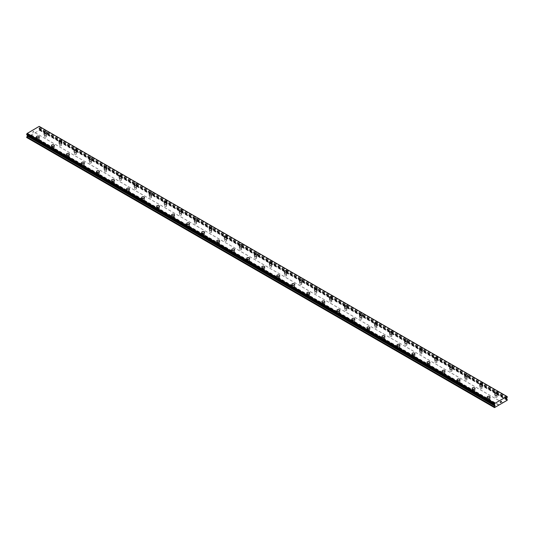 <?xml version="1.0" encoding="UTF-8"?>
<svg xmlns="http://www.w3.org/2000/svg" width="534" height="534" viewBox="0 0 534 534"><rect width="100%" height="100%" fill="white"/><g stroke="black" fill="none" stroke-linecap="round" stroke-linejoin="round"><path stroke-width="0.4" stroke-dasharray="2.67 2" d="M44.729 137.058A0.928 0.534 0 0 0 45.744 137.178A0.928 0.534 0 0 0 46.318 136.684A0.928 0.534 0 0 0 46.044 136.303A0.928 0.534 0 0 0 45.03 136.183A0.928 0.534 0 0 0 44.455 136.684A0.928 0.534 0 0 0 44.729 137.058M44.729 134.895A0.928 0.534 0 0 0 45.744 135.009A0.928 0.534 0 0 0 46.318 134.515A0.928 0.534 0 0 0 46.044 134.134A0.928 0.534 0 0 0 45.03 134.014A0.928 0.534 0 0 0 44.455 134.515A0.928 0.534 0 0 0 44.729 134.895M46.845 132.565L46.845 132.559A1.462 0.841 180 0 1 45.944 133.34A1.462 0.841 180 0 1 44.355 133.16A1.462 0.841 180 0 1 43.928 132.565L43.928 132.559M59.755 145.735A0.928 0.534 0 0 0 60.769 145.849A0.928 0.534 0 0 0 61.343 145.355A0.928 0.534 0 0 0 61.07 144.974A0.928 0.534 0 0 0 60.055 144.861A0.928 0.534 0 0 0 59.481 145.355A0.928 0.534 0 0 0 59.755 145.735M59.755 143.566A0.928 0.534 0 0 0 60.769 143.686A0.928 0.534 0 0 0 61.343 143.185A0.928 0.534 0 0 0 61.07 142.805A0.928 0.534 0 0 0 60.055 142.691A0.928 0.534 0 0 0 59.481 143.185A0.928 0.534 0 0 0 59.755 143.566M61.871 141.236L61.871 141.236A1.462 0.841 180 0 1 60.969 142.017A1.462 0.841 180 0 1 59.381 141.83A1.462 0.841 180 0 1 58.954 141.236L58.954 141.236M74.78 154.413A0.928 0.534 0 0 0 75.795 154.526A0.928 0.534 0 0 0 76.369 154.032A0.928 0.534 0 0 0 76.095 153.652A0.928 0.534 0 0 0 75.08 153.532A0.928 0.534 0 0 0 74.506 154.032A0.928 0.534 0 0 0 74.78 154.413M74.78 152.243A0.928 0.534 0 0 0 75.795 152.357A0.928 0.534 0 0 0 76.369 151.863A0.928 0.534 0 0 0 76.095 151.482A0.928 0.534 0 0 0 75.08 151.362A0.928 0.534 0 0 0 74.506 151.863A0.928 0.534 0 0 0 74.78 152.243M76.896 149.914L76.896 149.907A1.462 0.841 180 0 1 75.995 150.688A1.462 0.841 180 0 1 74.406 150.508A1.462 0.841 180 0 1 73.972 149.914L73.972 149.907M89.805 163.084A0.928 0.534 0 0 0 90.813 163.197A0.928 0.534 0 0 0 91.387 162.703A0.928 0.534 0 0 0 91.12 162.323A0.928 0.534 0 0 0 90.106 162.209A0.928 0.534 0 0 0 89.532 162.703A0.928 0.534 0 0 0 89.805 163.084M89.805 160.914A0.928 0.534 0 0 0 90.813 161.034A0.928 0.534 0 0 0 91.387 160.534A0.928 0.534 0 0 0 91.12 160.153A0.928 0.534 0 0 0 90.106 160.04A0.928 0.534 0 0 0 89.532 160.534A0.928 0.534 0 0 0 89.805 160.914M91.921 158.585L91.921 158.585A1.462 0.841 180 0 1 91.02 159.366A1.462 0.841 180 0 1 89.425 159.185A1.462 0.841 180 0 1 88.998 158.585L88.998 158.585M104.831 171.761A0.928 0.534 0 0 0 105.839 171.875A0.928 0.534 0 0 0 106.413 171.381A0.928 0.534 0 0 0 106.146 171A0.928 0.534 0 0 0 105.131 170.88A0.928 0.534 0 0 0 104.557 171.381A0.928 0.534 0 0 0 104.831 171.761M104.831 169.592A0.928 0.534 0 0 0 105.839 169.705A0.928 0.534 0 0 0 106.413 169.211A0.928 0.534 0 0 0 106.146 168.831A0.928 0.534 0 0 0 105.131 168.717A0.928 0.534 0 0 0 104.557 169.211A0.928 0.534 0 0 0 104.831 169.592M106.947 167.255L106.947 167.262A1.462 0.841 180 0 1 106.046 168.036A1.462 0.841 180 0 1 104.45 167.856A1.462 0.841 180 0 1 104.023 167.262L104.023 167.255M119.85 180.432A0.928 0.534 0 0 0 120.864 180.552A0.928 0.534 0 0 0 121.438 180.051A0.928 0.534 0 0 0 121.165 179.671A0.928 0.534 0 0 0 120.157 179.558A0.928 0.534 0 0 0 119.583 180.051A0.928 0.534 0 0 0 119.85 180.432M119.85 178.263A0.928 0.534 0 0 0 120.864 178.383A0.928 0.534 0 0 0 121.438 177.882A0.928 0.534 0 0 0 121.165 177.508A0.928 0.534 0 0 0 120.157 177.388A0.928 0.534 0 0 0 119.583 177.882A0.928 0.534 0 0 0 119.85 178.263M121.972 175.933L121.972 175.933A1.462 0.841 180 0 1 121.071 176.714A1.462 0.841 180 0 1 119.476 176.534A1.462 0.841 180 0 1 119.049 175.933L119.049 175.933M134.875 189.109A0.928 0.534 0 0 0 135.89 189.223A0.928 0.534 0 0 0 136.464 188.729A0.928 0.534 0 0 0 136.19 188.348A0.928 0.534 0 0 0 135.182 188.235A0.928 0.534 0 0 0 134.608 188.729A0.928 0.534 0 0 0 134.875 189.109M134.875 186.94A0.928 0.534 0 0 0 135.89 187.054A0.928 0.534 0 0 0 136.464 186.56A0.928 0.534 0 0 0 136.19 186.179A0.928 0.534 0 0 0 135.182 186.066A0.928 0.534 0 0 0 134.608 186.56A0.928 0.534 0 0 0 134.875 186.94M136.998 184.61L136.998 184.604A1.462 0.841 180 0 1 136.097 185.391A1.462 0.841 180 0 1 134.501 185.205A1.462 0.841 180 0 1 134.074 184.61L134.074 184.604M149.9 197.78A0.928 0.534 0 0 0 150.915 197.9A0.928 0.534 0 0 0 151.489 197.4A0.928 0.534 0 0 0 151.215 197.019A0.928 0.534 0 0 0 150.201 196.906A0.928 0.534 0 0 0 149.627 197.4A0.928 0.534 0 0 0 149.9 197.78M149.9 195.611A0.928 0.534 0 0 0 150.915 195.731A0.928 0.534 0 0 0 151.489 195.23A0.928 0.534 0 0 0 151.215 194.857A0.928 0.534 0 0 0 150.201 194.736A0.928 0.534 0 0 0 149.627 195.23A0.928 0.534 0 0 0 149.9 195.611M152.023 193.281L152.023 193.281A1.462 0.841 180 0 1 151.115 194.062A1.462 0.841 180 0 1 149.527 193.882A1.462 0.841 180 0 1 149.099 193.281L149.099 193.281M164.926 206.458A0.928 0.534 0 0 0 165.94 206.571A0.928 0.534 0 0 0 166.515 206.077A0.928 0.534 0 0 0 166.241 205.697A0.928 0.534 0 0 0 165.226 205.583A0.928 0.534 0 0 0 164.652 206.077A0.928 0.534 0 0 0 164.926 206.458M164.926 204.288A0.928 0.534 0 0 0 165.94 204.402A0.928 0.534 0 0 0 166.515 203.908A0.928 0.534 0 0 0 166.241 203.527A0.928 0.534 0 0 0 165.226 203.414A0.928 0.534 0 0 0 164.652 203.908A0.928 0.534 0 0 0 164.926 204.288M167.042 201.959L167.042 201.959A1.462 0.841 180 0 1 166.141 202.74A1.462 0.841 180 0 1 164.552 202.553A1.462 0.841 180 0 1 164.125 201.959L164.125 201.959M179.951 215.129A0.928 0.534 0 0 0 180.966 215.249A0.928 0.534 0 0 0 181.54 214.748A0.928 0.534 0 0 0 181.266 214.374A0.928 0.534 0 0 0 180.252 214.254A0.928 0.534 0 0 0 179.678 214.748A0.928 0.534 0 0 0 179.951 215.129M179.951 212.959A0.928 0.534 0 0 0 180.966 213.079A0.928 0.534 0 0 0 181.54 212.579A0.928 0.534 0 0 0 181.266 212.205A0.928 0.534 0 0 0 180.252 212.085A0.928 0.534 0 0 0 179.678 212.579A0.928 0.534 0 0 0 179.951 212.959M182.067 210.63L182.067 210.63A1.462 0.841 180 0 1 181.166 211.411A1.462 0.841 180 0 1 179.578 211.23A1.462 0.841 180 0 1 179.15 210.63L179.15 210.63M194.977 223.806A0.928 0.534 0 0 0 195.991 223.92A0.928 0.534 0 0 0 196.565 223.426A0.928 0.534 0 0 0 196.292 223.045A0.928 0.534 0 0 0 195.277 222.932A0.928 0.534 0 0 0 194.703 223.426A0.928 0.534 0 0 0 194.977 223.806M194.977 221.637A0.928 0.534 0 0 0 195.991 221.75A0.928 0.534 0 0 0 196.565 221.256A0.928 0.534 0 0 0 196.292 220.876A0.928 0.534 0 0 0 195.277 220.762A0.928 0.534 0 0 0 194.703 221.256A0.928 0.534 0 0 0 194.977 221.637M197.093 219.307L197.093 219.307A1.462 0.841 180 0 1 196.192 220.088A1.462 0.841 180 0 1 194.603 219.901A1.462 0.841 180 0 1 194.169 219.307L194.169 219.307M210.002 232.477A0.928 0.534 0 0 0 211.01 232.597A0.928 0.534 0 0 0 211.584 232.096A0.928 0.534 0 0 0 211.317 231.723A0.928 0.534 0 0 0 210.303 231.602A0.928 0.534 0 0 0 209.728 232.096A0.928 0.534 0 0 0 210.002 232.477M210.002 230.308A0.928 0.534 0 0 0 211.01 230.428A0.928 0.534 0 0 0 211.584 229.934A0.928 0.534 0 0 0 211.317 229.553A0.928 0.534 0 0 0 210.303 229.433A0.928 0.534 0 0 0 209.728 229.934A0.928 0.534 0 0 0 210.002 230.308M212.118 227.978L212.118 227.978A1.462 0.841 180 0 1 211.217 228.759A1.462 0.841 180 0 1 209.622 228.579A1.462 0.841 180 0 1 209.194 227.978L209.194 227.978M225.028 241.154A0.928 0.534 0 0 0 226.036 241.268A0.928 0.534 0 0 0 226.61 240.774A0.928 0.534 0 0 0 226.343 240.393A0.928 0.534 0 0 0 225.328 240.28A0.928 0.534 0 0 0 224.754 240.774A0.928 0.534 0 0 0 225.028 241.154M225.028 238.985A0.928 0.534 0 0 0 226.036 239.098A0.928 0.534 0 0 0 226.61 238.605A0.928 0.534 0 0 0 226.343 238.224A0.928 0.534 0 0 0 225.328 238.111A0.928 0.534 0 0 0 224.754 238.605A0.928 0.534 0 0 0 225.028 238.985M227.144 236.655L227.144 236.655A1.462 0.841 180 0 1 226.242 237.436A1.462 0.841 180 0 1 224.647 237.25A1.462 0.841 180 0 1 224.22 236.655L224.22 236.655M240.046 249.825A0.928 0.534 0 0 0 241.061 249.945A0.928 0.534 0 0 0 241.635 249.451A0.928 0.534 0 0 0 241.361 249.071A0.928 0.534 0 0 0 240.353 248.951A0.928 0.534 0 0 0 239.779 249.451A0.928 0.534 0 0 0 240.046 249.825M240.046 247.656A0.928 0.534 0 0 0 241.061 247.776A0.928 0.534 0 0 0 241.635 247.282A0.928 0.534 0 0 0 241.361 246.902A0.928 0.534 0 0 0 240.353 246.781A0.928 0.534 0 0 0 239.779 247.282A0.928 0.534 0 0 0 240.046 247.656M242.169 245.333L242.169 245.326A1.462 0.841 180 0 1 241.268 246.107A1.462 0.841 180 0 1 239.673 245.927A1.462 0.841 180 0 1 239.245 245.333L239.245 245.326M255.072 258.503A0.928 0.534 0 0 0 256.086 258.616A0.928 0.534 0 0 0 256.66 258.122A0.928 0.534 0 0 0 256.387 257.742A0.928 0.534 0 0 0 255.379 257.628A0.928 0.534 0 0 0 254.805 258.122A0.928 0.534 0 0 0 255.072 258.503M255.072 256.333A0.928 0.534 0 0 0 256.086 256.447A0.928 0.534 0 0 0 256.66 255.953A0.928 0.534 0 0 0 256.387 255.572A0.928 0.534 0 0 0 255.379 255.459A0.928 0.534 0 0 0 254.805 255.953A0.928 0.534 0 0 0 255.072 256.333M257.194 254.004L257.194 254.004A1.462 0.841 180 0 1 256.293 254.785A1.462 0.841 180 0 1 254.698 254.598A1.462 0.841 180 0 1 254.271 254.004L254.271 254.004M270.097 267.174A0.928 0.534 0 0 0 271.112 267.294A0.928 0.534 0 0 0 271.686 266.8A0.928 0.534 0 0 0 271.412 266.419A0.928 0.534 0 0 0 270.398 266.299A0.928 0.534 0 0 0 269.824 266.8A0.928 0.534 0 0 0 270.097 267.174M270.097 265.011A0.928 0.534 0 0 0 271.112 265.124A0.928 0.534 0 0 0 271.686 264.63A0.928 0.534 0 0 0 271.412 264.25A0.928 0.534 0 0 0 270.398 264.13A0.928 0.534 0 0 0 269.824 264.63A0.928 0.534 0 0 0 270.097 265.011M272.22 262.675L272.22 262.681A1.462 0.841 180 0 1 271.312 263.456A1.462 0.841 180 0 1 269.723 263.275A1.462 0.841 180 0 1 269.296 262.681L269.296 262.675M285.123 275.851A0.928 0.534 0 0 0 286.137 275.965A0.928 0.534 0 0 0 286.711 275.471A0.928 0.534 0 0 0 286.438 275.09A0.928 0.534 0 0 0 285.423 274.977A0.928 0.534 0 0 0 284.849 275.471A0.928 0.534 0 0 0 285.123 275.851M285.123 273.682A0.928 0.534 0 0 0 286.137 273.802A0.928 0.534 0 0 0 286.711 273.301A0.928 0.534 0 0 0 286.438 272.921A0.928 0.534 0 0 0 285.423 272.807A0.928 0.534 0 0 0 284.849 273.301A0.928 0.534 0 0 0 285.123 273.682M287.239 271.352L287.239 271.352A1.462 0.841 180 0 1 286.337 272.133A1.462 0.841 180 0 1 284.749 271.946A1.462 0.841 180 0 1 284.322 271.352L284.322 271.352M300.148 284.529A0.928 0.534 0 0 0 301.163 284.642A0.928 0.534 0 0 0 301.737 284.148A0.928 0.534 0 0 0 301.463 283.768A0.928 0.534 0 0 0 300.448 283.647A0.928 0.534 0 0 0 299.874 284.148A0.928 0.534 0 0 0 300.148 284.529M300.148 282.359A0.928 0.534 0 0 0 301.163 282.473A0.928 0.534 0 0 0 301.737 281.979A0.928 0.534 0 0 0 301.463 281.598A0.928 0.534 0 0 0 300.448 281.478A0.928 0.534 0 0 0 299.874 281.979A0.928 0.534 0 0 0 300.148 282.359M302.264 280.03L302.264 280.023A1.462 0.841 180 0 1 301.363 280.804A1.462 0.841 180 0 1 299.774 280.624A1.462 0.841 180 0 1 299.347 280.03L299.347 280.023M315.173 293.199A0.928 0.534 0 0 0 316.188 293.313A0.928 0.534 0 0 0 316.762 292.819A0.928 0.534 0 0 0 316.488 292.438A0.928 0.534 0 0 0 315.474 292.325A0.928 0.534 0 0 0 314.9 292.819A0.928 0.534 0 0 0 315.173 293.199M315.173 291.03A0.928 0.534 0 0 0 316.188 291.15A0.928 0.534 0 0 0 316.762 290.65A0.928 0.534 0 0 0 316.488 290.269A0.928 0.534 0 0 0 315.474 290.156A0.928 0.534 0 0 0 314.9 290.65A0.928 0.534 0 0 0 315.173 291.03M317.289 288.7L317.289 288.7A1.462 0.841 180 0 1 316.388 289.481A1.462 0.841 180 0 1 314.8 289.301A1.462 0.841 180 0 1 314.372 288.7L314.372 288.7M330.199 301.877A0.928 0.534 0 0 0 331.214 301.99A0.928 0.534 0 0 0 331.788 301.496A0.928 0.534 0 0 0 331.514 301.116A0.928 0.534 0 0 0 330.499 300.996A0.928 0.534 0 0 0 329.925 301.496A0.928 0.534 0 0 0 330.199 301.877M330.199 299.707A0.928 0.534 0 0 0 331.214 299.821A0.928 0.534 0 0 0 331.788 299.327A0.928 0.534 0 0 0 331.514 298.947A0.928 0.534 0 0 0 330.499 298.833A0.928 0.534 0 0 0 329.925 299.327A0.928 0.534 0 0 0 330.199 299.707M332.315 297.378L332.315 297.371A1.462 0.841 180 0 1 331.414 298.152A1.462 0.841 180 0 1 329.818 297.972A1.462 0.841 180 0 1 329.391 297.378L329.391 297.371M345.224 310.548A0.928 0.534 0 0 0 346.232 310.668A0.928 0.534 0 0 0 346.806 310.167A0.928 0.534 0 0 0 346.539 309.787A0.928 0.534 0 0 0 345.525 309.673A0.928 0.534 0 0 0 344.951 310.167A0.928 0.534 0 0 0 345.224 310.548M345.224 308.378A0.928 0.534 0 0 0 346.232 308.498A0.928 0.534 0 0 0 346.806 307.998A0.928 0.534 0 0 0 346.539 307.624A0.928 0.534 0 0 0 345.525 307.504A0.928 0.534 0 0 0 344.951 307.998A0.928 0.534 0 0 0 345.224 308.378M347.34 306.049L347.34 306.049A1.462 0.841 180 0 1 346.439 306.83A1.462 0.841 180 0 1 344.844 306.649A1.462 0.841 180 0 1 344.417 306.049L344.417 306.049M360.25 319.225A0.928 0.534 0 0 0 361.258 319.339A0.928 0.534 0 0 0 361.832 318.845A0.928 0.534 0 0 0 361.558 318.464A0.928 0.534 0 0 0 360.55 318.344A0.928 0.534 0 0 0 359.976 318.845A0.928 0.534 0 0 0 360.25 319.225M360.25 317.056A0.928 0.534 0 0 0 361.258 317.169A0.928 0.534 0 0 0 361.832 316.675A0.928 0.534 0 0 0 361.558 316.295A0.928 0.534 0 0 0 360.55 316.181A0.928 0.534 0 0 0 359.976 316.675A0.928 0.534 0 0 0 360.25 317.056M362.366 314.726L362.366 314.72A1.462 0.841 180 0 1 361.465 315.507A1.462 0.841 180 0 1 359.869 315.32A1.462 0.841 180 0 1 359.442 314.726L359.442 314.72M375.269 327.896A0.928 0.534 0 0 0 376.283 328.016A0.928 0.534 0 0 0 376.857 327.516A0.928 0.534 0 0 0 376.583 327.135A0.928 0.534 0 0 0 375.576 327.022A0.928 0.534 0 0 0 375.001 327.516A0.928 0.534 0 0 0 375.269 327.896M375.269 325.727A0.928 0.534 0 0 0 376.283 325.847A0.928 0.534 0 0 0 376.857 325.346A0.928 0.534 0 0 0 376.583 324.972A0.928 0.534 0 0 0 375.576 324.852A0.928 0.534 0 0 0 375.001 325.346A0.928 0.534 0 0 0 375.269 325.727M377.391 323.397L377.391 323.397A1.462 0.841 180 0 1 376.49 324.178A1.462 0.841 180 0 1 374.895 323.998A1.462 0.841 180 0 1 374.467 323.397L374.467 323.397M390.294 336.574A0.928 0.534 0 0 0 391.309 336.687A0.928 0.534 0 0 0 391.883 336.193A0.928 0.534 0 0 0 391.609 335.813A0.928 0.534 0 0 0 390.594 335.699A0.928 0.534 0 0 0 390.02 336.193A0.928 0.534 0 0 0 390.294 336.574M390.294 334.404A0.928 0.534 0 0 0 391.309 334.518A0.928 0.534 0 0 0 391.883 334.024A0.928 0.534 0 0 0 391.609 333.643A0.928 0.534 0 0 0 390.594 333.53A0.928 0.534 0 0 0 390.02 334.024A0.928 0.534 0 0 0 390.294 334.404M392.417 332.075L392.417 332.075A1.462 0.841 180 0 1 391.515 332.856A1.462 0.841 180 0 1 389.92 332.669A1.462 0.841 180 0 1 389.493 332.075L389.493 332.075M405.319 345.244A0.928 0.534 0 0 0 406.334 345.364A0.928 0.534 0 0 0 406.908 344.864A0.928 0.534 0 0 0 406.634 344.49A0.928 0.534 0 0 0 405.62 344.37A0.928 0.534 0 0 0 405.046 344.864A0.928 0.534 0 0 0 405.319 345.244M405.319 343.075A0.928 0.534 0 0 0 406.334 343.195A0.928 0.534 0 0 0 406.908 342.694A0.928 0.534 0 0 0 406.634 342.321A0.928 0.534 0 0 0 405.62 342.201A0.928 0.534 0 0 0 405.046 342.694A0.928 0.534 0 0 0 405.319 343.075M407.435 340.745L407.435 340.745A1.462 0.841 180 0 1 406.534 341.526A1.462 0.841 180 0 1 404.946 341.346A1.462 0.841 180 0 1 404.518 340.745L404.518 340.745M420.345 353.922A0.928 0.534 0 0 0 421.359 354.035A0.928 0.534 0 0 0 421.933 353.541A0.928 0.534 0 0 0 421.66 353.161A0.928 0.534 0 0 0 420.645 353.047A0.928 0.534 0 0 0 420.071 353.541A0.928 0.534 0 0 0 420.345 353.922M420.345 351.752A0.928 0.534 0 0 0 421.359 351.866A0.928 0.534 0 0 0 421.933 351.372A0.928 0.534 0 0 0 421.66 350.992A0.928 0.534 0 0 0 420.645 350.878A0.928 0.534 0 0 0 420.071 351.372A0.928 0.534 0 0 0 420.345 351.752M422.461 349.423L422.461 349.423A1.462 0.841 180 0 1 421.56 350.204A1.462 0.841 180 0 1 419.971 350.017A1.462 0.841 180 0 1 419.544 349.423L419.544 349.423M435.37 362.593A0.928 0.534 0 0 0 436.385 362.713A0.928 0.534 0 0 0 436.959 362.212A0.928 0.534 0 0 0 436.685 361.838A0.928 0.534 0 0 0 435.671 361.718A0.928 0.534 0 0 0 435.097 362.212A0.928 0.534 0 0 0 435.37 362.593M435.37 360.423A0.928 0.534 0 0 0 436.385 360.543A0.928 0.534 0 0 0 436.959 360.049A0.928 0.534 0 0 0 436.685 359.669A0.928 0.534 0 0 0 435.671 359.549A0.928 0.534 0 0 0 435.097 360.049A0.928 0.534 0 0 0 435.37 360.423M437.486 358.094L437.486 358.094A1.462 0.841 180 0 1 436.585 358.875A1.462 0.841 180 0 1 434.996 358.694A1.462 0.841 180 0 1 434.569 358.094L434.569 358.094M450.396 371.27A0.928 0.534 0 0 0 451.41 371.384A0.928 0.534 0 0 0 451.984 370.89A0.928 0.534 0 0 0 451.711 370.509A0.928 0.534 0 0 0 450.696 370.396A0.928 0.534 0 0 0 450.122 370.89A0.928 0.534 0 0 0 450.396 371.27M450.396 369.101A0.928 0.534 0 0 0 451.41 369.214A0.928 0.534 0 0 0 451.984 368.72A0.928 0.534 0 0 0 451.711 368.34A0.928 0.534 0 0 0 450.696 368.226A0.928 0.534 0 0 0 450.122 368.72A0.928 0.534 0 0 0 450.396 369.101M452.512 366.771L452.512 366.771A1.462 0.841 180 0 1 451.61 367.552A1.462 0.841 180 0 1 450.022 367.365A1.462 0.841 180 0 1 449.588 366.771L449.588 366.771M465.421 379.941A0.928 0.534 0 0 0 466.429 380.061A0.928 0.534 0 0 0 467.003 379.567A0.928 0.534 0 0 0 466.736 379.187A0.928 0.534 0 0 0 465.721 379.067A0.928 0.534 0 0 0 465.147 379.567A0.928 0.534 0 0 0 465.421 379.941M465.421 377.772A0.928 0.534 0 0 0 466.429 377.892A0.928 0.534 0 0 0 467.003 377.398A0.928 0.534 0 0 0 466.736 377.017A0.928 0.534 0 0 0 465.721 376.897A0.928 0.534 0 0 0 465.147 377.398A0.928 0.534 0 0 0 465.421 377.772M467.537 375.449L467.537 375.442A1.462 0.841 180 0 1 466.636 376.223A1.462 0.841 180 0 1 465.041 376.043A1.462 0.841 180 0 1 464.613 375.449L464.613 375.442M480.446 388.619A0.928 0.534 0 0 0 481.454 388.732A0.928 0.534 0 0 0 482.028 388.238A0.928 0.534 0 0 0 481.761 387.858A0.928 0.534 0 0 0 480.747 387.744A0.928 0.534 0 0 0 480.173 388.238A0.928 0.534 0 0 0 480.446 388.619M480.446 386.449A0.928 0.534 0 0 0 481.454 386.563A0.928 0.534 0 0 0 482.028 386.069A0.928 0.534 0 0 0 481.761 385.688A0.928 0.534 0 0 0 480.747 385.575A0.928 0.534 0 0 0 480.173 386.069A0.928 0.534 0 0 0 480.446 386.449M482.562 384.12L482.562 384.12A1.462 0.841 180 0 1 481.661 384.901A1.462 0.841 180 0 1 480.066 384.714A1.462 0.841 180 0 1 479.639 384.12L479.639 384.12M495.465 397.289A0.928 0.534 0 0 0 496.48 397.409A0.928 0.534 0 0 0 497.054 396.916A0.928 0.534 0 0 0 496.78 396.535A0.928 0.534 0 0 0 495.772 396.415A0.928 0.534 0 0 0 495.198 396.916A0.928 0.534 0 0 0 495.465 397.289M495.465 395.127A0.928 0.534 0 0 0 496.48 395.24A0.928 0.534 0 0 0 497.054 394.746A0.928 0.534 0 0 0 496.78 394.366A0.928 0.534 0 0 0 495.772 394.246A0.928 0.534 0 0 0 495.198 394.746A0.928 0.534 0 0 0 495.465 395.127M497.588 392.797L497.588 392.79A1.462 0.841 180 0 1 496.687 393.571A1.462 0.841 180 0 1 495.091 393.391A1.462 0.841 180 0 1 494.664 392.797L494.664 392.79M37.22 141.397A0.928 0.534 0 0 0 38.228 141.517A0.928 0.534 0 0 0 38.802 141.016A0.928 0.534 0 0 0 38.535 140.636A0.928 0.534 0 0 0 37.52 140.522A0.928 0.534 0 0 0 36.946 141.016A0.928 0.534 0 0 0 37.22 141.397M37.22 139.227A0.928 0.534 0 0 0 38.228 139.347A0.928 0.534 0 0 0 38.802 138.847A0.928 0.534 0 0 0 38.535 138.473A0.928 0.534 0 0 0 37.52 138.353A0.928 0.534 0 0 0 36.946 138.847A0.928 0.534 0 0 0 37.22 139.227M39.336 136.898L39.336 136.898A1.462 0.841 180 0 1 38.435 137.679A1.462 0.841 180 0 1 36.839 137.498A1.462 0.841 180 0 1 36.412 136.898L36.412 136.898M52.239 150.074A0.928 0.534 0 0 0 53.253 150.188A0.928 0.534 0 0 0 53.827 149.694A0.928 0.534 0 0 0 53.554 149.313A0.928 0.534 0 0 0 52.546 149.2A0.928 0.534 0 0 0 51.972 149.694A0.928 0.534 0 0 0 52.239 150.074M52.239 147.905A0.928 0.534 0 0 0 53.253 148.018A0.928 0.534 0 0 0 53.827 147.524A0.928 0.534 0 0 0 53.554 147.144A0.928 0.534 0 0 0 52.546 147.03A0.928 0.534 0 0 0 51.972 147.524A0.928 0.534 0 0 0 52.239 147.905M54.361 145.575L54.361 145.575A1.462 0.841 180 0 1 53.46 146.356A1.462 0.841 180 0 1 51.865 146.169A1.462 0.841 180 0 1 51.438 145.575L51.438 145.575M67.264 158.745A0.928 0.534 0 0 0 68.279 158.865A0.928 0.534 0 0 0 68.853 158.364A0.928 0.534 0 0 0 68.579 157.991A0.928 0.534 0 0 0 67.571 157.87A0.928 0.534 0 0 0 66.997 158.364A0.928 0.534 0 0 0 67.264 158.745M67.264 156.575A0.928 0.534 0 0 0 68.279 156.696A0.928 0.534 0 0 0 68.853 156.202A0.928 0.534 0 0 0 68.579 155.821A0.928 0.534 0 0 0 67.571 155.701A0.928 0.534 0 0 0 66.997 156.202A0.928 0.534 0 0 0 67.264 156.575M69.387 154.246L69.387 154.246A1.462 0.841 180 0 1 68.485 155.027A1.462 0.841 180 0 1 66.89 154.847A1.462 0.841 180 0 1 66.463 154.246L66.463 154.246M82.289 167.422A0.928 0.534 0 0 0 83.304 167.536A0.928 0.534 0 0 0 83.878 167.042A0.928 0.534 0 0 0 83.604 166.661A0.928 0.534 0 0 0 82.59 166.548A0.928 0.534 0 0 0 82.016 167.042A0.928 0.534 0 0 0 82.289 167.422M82.289 165.253A0.928 0.534 0 0 0 83.304 165.366A0.928 0.534 0 0 0 83.878 164.873A0.928 0.534 0 0 0 83.604 164.492A0.928 0.534 0 0 0 82.59 164.379A0.928 0.534 0 0 0 82.016 164.873A0.928 0.534 0 0 0 82.289 165.253M84.412 162.923L84.412 162.923A1.462 0.841 180 0 1 83.504 163.704A1.462 0.841 180 0 1 81.916 163.517A1.462 0.841 180 0 1 81.488 162.923L81.488 162.923M97.315 176.093A0.928 0.534 0 0 0 98.329 176.213A0.928 0.534 0 0 0 98.903 175.713A0.928 0.534 0 0 0 98.63 175.339A0.928 0.534 0 0 0 97.615 175.219A0.928 0.534 0 0 0 97.041 175.713A0.928 0.534 0 0 0 97.315 176.093M97.315 173.924A0.928 0.534 0 0 0 98.329 174.044A0.928 0.534 0 0 0 98.903 173.55A0.928 0.534 0 0 0 98.63 173.17A0.928 0.534 0 0 0 97.615 173.049A0.928 0.534 0 0 0 97.041 173.55A0.928 0.534 0 0 0 97.315 173.924M99.431 171.594L99.431 171.601A1.462 0.841 180 0 1 98.53 172.375A1.462 0.841 180 0 1 96.941 172.195A1.462 0.841 180 0 1 96.514 171.601L96.514 171.594M112.34 184.771A0.928 0.534 0 0 0 113.355 184.884A0.928 0.534 0 0 0 113.929 184.39A0.928 0.534 0 0 0 113.655 184.01A0.928 0.534 0 0 0 112.641 183.896A0.928 0.534 0 0 0 112.067 184.39A0.928 0.534 0 0 0 112.34 184.771M112.34 182.601A0.928 0.534 0 0 0 113.355 182.715A0.928 0.534 0 0 0 113.929 182.221A0.928 0.534 0 0 0 113.655 181.84A0.928 0.534 0 0 0 112.641 181.727A0.928 0.534 0 0 0 112.067 182.221A0.928 0.534 0 0 0 112.34 182.601M114.456 180.272L114.456 180.272A1.462 0.841 180 0 1 113.555 181.053A1.462 0.841 180 0 1 111.966 180.866A1.462 0.841 180 0 1 111.539 180.272L111.539 180.272M127.366 193.441A0.928 0.534 0 0 0 128.38 193.562A0.928 0.534 0 0 0 128.954 193.068A0.928 0.534 0 0 0 128.681 192.687A0.928 0.534 0 0 0 127.666 192.567A0.928 0.534 0 0 0 127.092 193.068A0.928 0.534 0 0 0 127.366 193.441M127.366 191.279A0.928 0.534 0 0 0 128.38 191.392A0.928 0.534 0 0 0 128.954 190.898A0.928 0.534 0 0 0 128.681 190.518A0.928 0.534 0 0 0 127.666 190.398A0.928 0.534 0 0 0 127.092 190.898A0.928 0.534 0 0 0 127.366 191.279M129.482 188.949L129.482 188.943A1.462 0.841 180 0 1 128.581 189.724A1.462 0.841 180 0 1 126.992 189.543A1.462 0.841 180 0 1 126.565 188.949L126.565 188.943M142.391 202.119A0.928 0.534 0 0 0 143.406 202.232A0.928 0.534 0 0 0 143.98 201.739A0.928 0.534 0 0 0 143.706 201.358A0.928 0.534 0 0 0 142.691 201.245A0.928 0.534 0 0 0 142.117 201.739A0.928 0.534 0 0 0 142.391 202.119M142.391 199.95A0.928 0.534 0 0 0 143.406 200.063A0.928 0.534 0 0 0 143.98 199.569A0.928 0.534 0 0 0 143.706 199.189A0.928 0.534 0 0 0 142.691 199.075A0.928 0.534 0 0 0 142.117 199.569A0.928 0.534 0 0 0 142.391 199.95M144.507 197.62L144.507 197.62A1.462 0.841 180 0 1 143.606 198.401A1.462 0.841 180 0 1 142.011 198.214A1.462 0.841 180 0 1 141.583 197.62L141.583 197.62M157.417 210.79A0.928 0.534 0 0 0 158.424 210.91A0.928 0.534 0 0 0 158.998 210.416A0.928 0.534 0 0 0 158.732 210.036A0.928 0.534 0 0 0 157.717 209.915A0.928 0.534 0 0 0 157.143 210.416A0.928 0.534 0 0 0 157.417 210.79M157.417 208.627A0.928 0.534 0 0 0 158.424 208.741A0.928 0.534 0 0 0 158.998 208.247A0.928 0.534 0 0 0 158.732 207.866A0.928 0.534 0 0 0 157.717 207.746A0.928 0.534 0 0 0 157.143 208.247A0.928 0.534 0 0 0 157.417 208.627M159.532 206.298L159.532 206.291A1.462 0.841 180 0 1 158.631 207.072A1.462 0.841 180 0 1 157.036 206.892A1.462 0.841 180 0 1 156.609 206.298L156.609 206.291M172.442 219.467A0.928 0.534 0 0 0 173.45 219.581A0.928 0.534 0 0 0 174.024 219.087A0.928 0.534 0 0 0 173.75 218.706A0.928 0.534 0 0 0 172.742 218.593A0.928 0.534 0 0 0 172.168 219.087A0.928 0.534 0 0 0 172.442 219.467M172.442 217.298A0.928 0.534 0 0 0 173.45 217.418A0.928 0.534 0 0 0 174.024 216.917A0.928 0.534 0 0 0 173.75 216.537A0.928 0.534 0 0 0 172.742 216.424A0.928 0.534 0 0 0 172.168 216.917A0.928 0.534 0 0 0 172.442 217.298M174.558 214.968L174.558 214.968A1.462 0.841 180 0 1 173.657 215.749A1.462 0.841 180 0 1 172.061 215.569A1.462 0.841 180 0 1 171.634 214.968L171.634 214.968M187.461 228.145A0.928 0.534 0 0 0 188.475 228.258A0.928 0.534 0 0 0 189.049 227.764A0.928 0.534 0 0 0 188.776 227.384A0.928 0.534 0 0 0 187.768 227.264A0.928 0.534 0 0 0 187.194 227.764A0.928 0.534 0 0 0 187.461 228.145M187.461 225.975A0.928 0.534 0 0 0 188.475 226.089A0.928 0.534 0 0 0 189.049 225.595A0.928 0.534 0 0 0 188.776 225.214A0.928 0.534 0 0 0 187.768 225.101A0.928 0.534 0 0 0 187.194 225.595A0.928 0.534 0 0 0 187.461 225.975M189.583 223.646L189.583 223.639A1.462 0.841 180 0 1 188.682 224.42A1.462 0.841 180 0 1 187.087 224.24A1.462 0.841 180 0 1 186.66 223.646L186.66 223.639M202.486 236.816A0.928 0.534 0 0 0 203.501 236.936A0.928 0.534 0 0 0 204.075 236.435A0.928 0.534 0 0 0 203.801 236.055A0.928 0.534 0 0 0 202.786 235.941A0.928 0.534 0 0 0 202.212 236.435A0.928 0.534 0 0 0 202.486 236.816M202.486 234.646A0.928 0.534 0 0 0 203.501 234.766A0.928 0.534 0 0 0 204.075 234.266A0.928 0.534 0 0 0 203.801 233.885A0.928 0.534 0 0 0 202.786 233.772A0.928 0.534 0 0 0 202.212 234.266A0.928 0.534 0 0 0 202.486 234.646M204.609 232.317L204.609 232.317A1.462 0.841 180 0 1 203.708 233.098A1.462 0.841 180 0 1 202.112 232.917A1.462 0.841 180 0 1 201.685 232.317L201.685 232.317M217.512 245.493A0.928 0.534 0 0 0 218.526 245.607A0.928 0.534 0 0 0 219.1 245.113A0.928 0.534 0 0 0 218.827 244.732A0.928 0.534 0 0 0 217.812 244.612A0.928 0.534 0 0 0 217.238 245.113A0.928 0.534 0 0 0 217.512 245.493M217.512 243.324A0.928 0.534 0 0 0 218.526 243.437A0.928 0.534 0 0 0 219.1 242.943A0.928 0.534 0 0 0 218.827 242.563A0.928 0.534 0 0 0 217.812 242.449A0.928 0.534 0 0 0 217.238 242.943A0.928 0.534 0 0 0 217.512 243.324M219.628 240.994L219.628 240.988A1.462 0.841 180 0 1 218.726 241.775A1.462 0.841 180 0 1 217.138 241.588A1.462 0.841 180 0 1 216.711 240.994L216.711 240.988M232.537 254.164A0.928 0.534 0 0 0 233.552 254.284A0.928 0.534 0 0 0 234.126 253.783A0.928 0.534 0 0 0 233.852 253.403A0.928 0.534 0 0 0 232.837 253.29A0.928 0.534 0 0 0 232.263 253.783A0.928 0.534 0 0 0 232.537 254.164M232.537 251.995A0.928 0.534 0 0 0 233.552 252.115A0.928 0.534 0 0 0 234.126 251.614A0.928 0.534 0 0 0 233.852 251.24A0.928 0.534 0 0 0 232.837 251.12A0.928 0.534 0 0 0 232.263 251.614A0.928 0.534 0 0 0 232.537 251.995M234.653 249.665L234.653 249.665A1.462 0.841 180 0 1 233.752 250.446A1.462 0.841 180 0 1 232.163 250.266A1.462 0.841 180 0 1 231.736 249.665L231.736 249.665M247.562 262.841A0.928 0.534 0 0 0 248.577 262.955A0.928 0.534 0 0 0 249.151 262.461A0.928 0.534 0 0 0 248.877 262.081A0.928 0.534 0 0 0 247.863 261.967A0.928 0.534 0 0 0 247.289 262.461A0.928 0.534 0 0 0 247.562 262.841M247.562 260.672A0.928 0.534 0 0 0 248.577 260.786A0.928 0.534 0 0 0 249.151 260.292A0.928 0.534 0 0 0 248.877 259.911A0.928 0.534 0 0 0 247.863 259.798A0.928 0.534 0 0 0 247.289 260.292A0.928 0.534 0 0 0 247.562 260.672M249.678 258.343L249.678 258.343A1.462 0.841 180 0 1 248.777 259.123A1.462 0.841 180 0 1 247.189 258.937A1.462 0.841 180 0 1 246.761 258.343L246.761 258.343M262.588 271.512A0.928 0.534 0 0 0 263.602 271.632A0.928 0.534 0 0 0 264.176 271.132A0.928 0.534 0 0 0 263.903 270.751A0.928 0.534 0 0 0 262.888 270.638A0.928 0.534 0 0 0 262.314 271.132A0.928 0.534 0 0 0 262.588 271.512M262.588 269.343A0.928 0.534 0 0 0 263.602 269.463A0.928 0.534 0 0 0 264.176 268.962A0.928 0.534 0 0 0 263.903 268.589A0.928 0.534 0 0 0 262.888 268.469A0.928 0.534 0 0 0 262.314 268.962A0.928 0.534 0 0 0 262.588 269.343M264.704 267.013L264.704 267.013A1.462 0.841 180 0 1 263.803 267.794A1.462 0.841 180 0 1 262.214 267.614A1.462 0.841 180 0 1 261.78 267.013L261.78 267.013M277.613 280.19A0.928 0.534 0 0 0 278.621 280.303A0.928 0.534 0 0 0 279.195 279.809A0.928 0.534 0 0 0 278.928 279.429A0.928 0.534 0 0 0 277.914 279.315A0.928 0.534 0 0 0 277.34 279.809A0.928 0.534 0 0 0 277.613 280.19M277.613 278.02A0.928 0.534 0 0 0 278.621 278.134A0.928 0.534 0 0 0 279.195 277.64A0.928 0.534 0 0 0 278.928 277.259A0.928 0.534 0 0 0 277.914 277.146A0.928 0.534 0 0 0 277.34 277.64A0.928 0.534 0 0 0 277.613 278.02M279.729 275.691L279.729 275.691A1.462 0.841 180 0 1 278.828 276.472A1.462 0.841 180 0 1 277.233 276.285A1.462 0.841 180 0 1 276.806 275.691L276.806 275.691M292.639 288.861A0.928 0.534 0 0 0 293.647 288.981A0.928 0.534 0 0 0 294.221 288.48A0.928 0.534 0 0 0 293.954 288.106A0.928 0.534 0 0 0 292.939 287.986A0.928 0.534 0 0 0 292.365 288.48A0.928 0.534 0 0 0 292.639 288.861M292.639 286.691A0.928 0.534 0 0 0 293.647 286.811A0.928 0.534 0 0 0 294.221 286.317A0.928 0.534 0 0 0 293.954 285.937A0.928 0.534 0 0 0 292.939 285.817A0.928 0.534 0 0 0 292.365 286.317A0.928 0.534 0 0 0 292.639 286.691M294.755 284.362L294.755 284.362A1.462 0.841 180 0 1 293.854 285.143A1.462 0.841 180 0 1 292.258 284.962A1.462 0.841 180 0 1 291.831 284.362L291.831 284.362M307.657 297.538A0.928 0.534 0 0 0 308.672 297.652A0.928 0.534 0 0 0 309.246 297.158A0.928 0.534 0 0 0 308.972 296.777A0.928 0.534 0 0 0 307.964 296.664A0.928 0.534 0 0 0 307.39 297.158A0.928 0.534 0 0 0 307.657 297.538M307.657 295.369A0.928 0.534 0 0 0 308.672 295.482A0.928 0.534 0 0 0 309.246 294.988A0.928 0.534 0 0 0 308.972 294.608A0.928 0.534 0 0 0 307.964 294.494A0.928 0.534 0 0 0 307.39 294.988A0.928 0.534 0 0 0 307.657 295.369M309.78 293.039L309.78 293.039A1.462 0.841 180 0 1 308.879 293.82A1.462 0.841 180 0 1 307.284 293.633A1.462 0.841 180 0 1 306.856 293.039L306.856 293.039M322.683 306.209A0.928 0.534 0 0 0 323.697 306.329A0.928 0.534 0 0 0 324.272 305.828A0.928 0.534 0 0 0 323.998 305.455A0.928 0.534 0 0 0 322.99 305.335A0.928 0.534 0 0 0 322.416 305.828A0.928 0.534 0 0 0 322.683 306.209M322.683 304.04A0.928 0.534 0 0 0 323.697 304.16A0.928 0.534 0 0 0 324.272 303.666A0.928 0.534 0 0 0 323.998 303.285A0.928 0.534 0 0 0 322.99 303.165A0.928 0.534 0 0 0 322.416 303.666A0.928 0.534 0 0 0 322.683 304.04M324.805 301.717L324.805 301.71A1.462 0.841 180 0 1 323.904 302.491A1.462 0.841 180 0 1 322.309 302.311A1.462 0.841 180 0 1 321.882 301.717L321.882 301.71M337.708 314.886A0.928 0.534 0 0 0 338.723 315A0.928 0.534 0 0 0 339.297 314.506A0.928 0.534 0 0 0 339.023 314.125A0.928 0.534 0 0 0 338.009 314.012A0.928 0.534 0 0 0 337.435 314.506A0.928 0.534 0 0 0 337.708 314.886M337.708 312.717A0.928 0.534 0 0 0 338.723 312.831A0.928 0.534 0 0 0 339.297 312.337A0.928 0.534 0 0 0 339.023 311.956A0.928 0.534 0 0 0 338.009 311.843A0.928 0.534 0 0 0 337.435 312.337A0.928 0.534 0 0 0 337.708 312.717M339.831 310.387L339.831 310.387A1.462 0.841 180 0 1 338.923 311.168A1.462 0.841 180 0 1 337.334 310.982A1.462 0.841 180 0 1 336.907 310.387L336.907 310.387M352.734 323.557A0.928 0.534 0 0 0 353.748 323.677A0.928 0.534 0 0 0 354.322 323.183A0.928 0.534 0 0 0 354.049 322.803A0.928 0.534 0 0 0 353.034 322.683A0.928 0.534 0 0 0 352.46 323.183A0.928 0.534 0 0 0 352.734 323.557M352.734 321.395A0.928 0.534 0 0 0 353.748 321.508A0.928 0.534 0 0 0 354.322 321.014A0.928 0.534 0 0 0 354.049 320.634A0.928 0.534 0 0 0 353.034 320.513A0.928 0.534 0 0 0 352.46 321.014A0.928 0.534 0 0 0 352.734 321.395M354.85 319.065L354.85 319.058A1.462 0.841 180 0 1 353.949 319.839A1.462 0.841 180 0 1 352.36 319.659A1.462 0.841 180 0 1 351.933 319.065L351.933 319.058M367.759 332.235A0.928 0.534 0 0 0 368.774 332.348A0.928 0.534 0 0 0 369.348 331.854A0.928 0.534 0 0 0 369.074 331.474A0.928 0.534 0 0 0 368.059 331.36A0.928 0.534 0 0 0 367.485 331.854A0.928 0.534 0 0 0 367.759 332.235M367.759 330.065A0.928 0.534 0 0 0 368.774 330.179A0.928 0.534 0 0 0 369.348 329.685A0.928 0.534 0 0 0 369.074 329.304A0.928 0.534 0 0 0 368.059 329.191A0.928 0.534 0 0 0 367.485 329.685A0.928 0.534 0 0 0 367.759 330.065M369.875 327.736L369.875 327.736A1.462 0.841 180 0 1 368.974 328.517A1.462 0.841 180 0 1 367.385 328.33A1.462 0.841 180 0 1 366.958 327.736L366.958 327.736M382.785 340.906A0.928 0.534 0 0 0 383.799 341.026A0.928 0.534 0 0 0 384.373 340.532A0.928 0.534 0 0 0 384.1 340.151A0.928 0.534 0 0 0 383.085 340.031A0.928 0.534 0 0 0 382.511 340.532A0.928 0.534 0 0 0 382.785 340.906M382.785 338.743A0.928 0.534 0 0 0 383.799 338.856A0.928 0.534 0 0 0 384.373 338.362A0.928 0.534 0 0 0 384.1 337.982A0.928 0.534 0 0 0 383.085 337.862A0.928 0.534 0 0 0 382.511 338.362A0.928 0.534 0 0 0 382.785 338.743M384.901 336.413L384.901 336.407A1.462 0.841 180 0 1 383.999 337.188A1.462 0.841 180 0 1 382.411 337.007A1.462 0.841 180 0 1 381.977 336.413L381.977 336.407M397.81 349.583A0.928 0.534 0 0 0 398.818 349.697A0.928 0.534 0 0 0 399.392 349.203A0.928 0.534 0 0 0 399.125 348.822A0.928 0.534 0 0 0 398.11 348.709A0.928 0.534 0 0 0 397.536 349.203A0.928 0.534 0 0 0 397.81 349.583M397.81 347.414A0.928 0.534 0 0 0 398.818 347.534A0.928 0.534 0 0 0 399.392 347.033A0.928 0.534 0 0 0 399.125 346.653A0.928 0.534 0 0 0 398.11 346.539A0.928 0.534 0 0 0 397.536 347.033A0.928 0.534 0 0 0 397.81 347.414M399.926 345.084L399.926 345.084A1.462 0.841 180 0 1 399.025 345.865A1.462 0.841 180 0 1 397.429 345.685A1.462 0.841 180 0 1 397.002 345.084L397.002 345.084M412.835 358.261A0.928 0.534 0 0 0 413.843 358.374A0.928 0.534 0 0 0 414.417 357.88A0.928 0.534 0 0 0 414.15 357.5A0.928 0.534 0 0 0 413.136 357.379A0.928 0.534 0 0 0 412.562 357.88A0.928 0.534 0 0 0 412.835 358.261M412.835 356.091A0.928 0.534 0 0 0 413.843 356.205A0.928 0.534 0 0 0 414.417 355.711A0.928 0.534 0 0 0 414.15 355.33A0.928 0.534 0 0 0 413.136 355.217A0.928 0.534 0 0 0 412.562 355.711A0.928 0.534 0 0 0 412.835 356.091M414.951 353.755L414.951 353.762A1.462 0.841 180 0 1 414.05 354.536A1.462 0.841 180 0 1 412.455 354.356A1.462 0.841 180 0 1 412.028 353.762L412.028 353.755M427.854 366.931A0.928 0.534 0 0 0 428.869 367.052A0.928 0.534 0 0 0 429.443 366.551A0.928 0.534 0 0 0 429.169 366.17A0.928 0.534 0 0 0 428.161 366.057A0.928 0.534 0 0 0 427.587 366.551A0.928 0.534 0 0 0 427.854 366.931M427.854 364.762A0.928 0.534 0 0 0 428.869 364.882A0.928 0.534 0 0 0 429.443 364.382A0.928 0.534 0 0 0 429.169 364.001A0.928 0.534 0 0 0 428.161 363.888A0.928 0.534 0 0 0 427.587 364.382A0.928 0.534 0 0 0 427.854 364.762M429.977 362.432L429.977 362.432A1.462 0.841 180 0 1 429.076 363.213A1.462 0.841 180 0 1 427.48 363.033A1.462 0.841 180 0 1 427.053 362.432L427.053 362.432M442.88 375.609A0.928 0.534 0 0 0 443.894 375.722A0.928 0.534 0 0 0 444.468 375.228A0.928 0.534 0 0 0 444.195 374.848A0.928 0.534 0 0 0 443.187 374.728A0.928 0.534 0 0 0 442.613 375.228A0.928 0.534 0 0 0 442.88 375.609M442.88 373.44A0.928 0.534 0 0 0 443.894 373.553A0.928 0.534 0 0 0 444.468 373.059A0.928 0.534 0 0 0 444.195 372.679A0.928 0.534 0 0 0 443.187 372.565A0.928 0.534 0 0 0 442.613 373.059A0.928 0.534 0 0 0 442.88 373.44M445.002 371.11L445.002 371.103A1.462 0.841 180 0 1 444.101 371.891A1.462 0.841 180 0 1 442.506 371.704A1.462 0.841 180 0 1 442.079 371.11L442.079 371.103M457.905 384.28A0.928 0.534 0 0 0 458.92 384.4A0.928 0.534 0 0 0 459.494 383.899A0.928 0.534 0 0 0 459.22 383.519A0.928 0.534 0 0 0 458.205 383.405A0.928 0.534 0 0 0 457.631 383.899A0.928 0.534 0 0 0 457.905 384.28M457.905 382.11A0.928 0.534 0 0 0 458.92 382.231A0.928 0.534 0 0 0 459.494 381.73A0.928 0.534 0 0 0 459.22 381.356A0.928 0.534 0 0 0 458.205 381.236A0.928 0.534 0 0 0 457.631 381.73A0.928 0.534 0 0 0 457.905 382.11M460.028 379.781L460.028 379.781A1.462 0.841 180 0 1 459.12 380.562A1.462 0.841 180 0 1 457.531 380.382A1.462 0.841 180 0 1 457.104 379.781L457.104 379.781M472.93 392.957A0.928 0.534 0 0 0 473.945 393.071A0.928 0.534 0 0 0 474.519 392.577A0.928 0.534 0 0 0 474.245 392.196A0.928 0.534 0 0 0 473.231 392.083A0.928 0.534 0 0 0 472.657 392.577A0.928 0.534 0 0 0 472.93 392.957M472.93 390.788A0.928 0.534 0 0 0 473.945 390.901A0.928 0.534 0 0 0 474.519 390.407A0.928 0.534 0 0 0 474.245 390.027A0.928 0.534 0 0 0 473.231 389.913A0.928 0.534 0 0 0 472.657 390.407A0.928 0.534 0 0 0 472.93 390.788M475.046 388.458L475.046 388.458A1.462 0.841 180 0 1 474.145 389.239A1.462 0.841 180 0 1 472.557 389.052A1.462 0.841 180 0 1 472.129 388.458L472.129 388.458M487.956 401.628A0.928 0.534 0 0 0 488.97 401.748A0.928 0.534 0 0 0 489.544 401.248A0.928 0.534 0 0 0 489.271 400.867A0.928 0.534 0 0 0 488.256 400.754A0.928 0.534 0 0 0 487.682 401.248A0.928 0.534 0 0 0 487.956 401.628M487.956 399.459A0.928 0.534 0 0 0 488.97 399.579A0.928 0.534 0 0 0 489.544 399.078A0.928 0.534 0 0 0 489.271 398.704A0.928 0.534 0 0 0 488.256 398.584A0.928 0.534 0 0 0 487.682 399.078A0.928 0.534 0 0 0 487.956 399.459M490.072 397.129L490.072 397.129A1.462 0.841 180 0 1 489.171 397.91A1.462 0.841 180 0 1 487.582 397.73A1.462 0.841 180 0 1 487.155 397.129L487.155 397.129M487.582 399.679A1.462 0.841 0 0 0 489.171 399.859A1.462 0.841 0 0 0 490.072 399.078A1.462 0.841 0 0 0 489.645 398.484A1.462 0.841 0 0 0 488.056 398.304A1.462 0.841 0 0 0 487.155 399.078A1.462 0.841 0 0 0 487.582 399.679M487.582 397.923A1.462 0.841 0 0 0 489.171 398.104A1.462 0.841 0 0 0 490.072 397.329A1.462 0.841 0 0 0 489.645 396.729A1.462 0.841 0 0 0 488.056 396.548A1.462 0.841 0 0 0 487.155 397.329A1.462 0.841 0 0 0 487.582 397.923M472.557 391.001A1.462 0.841 0 0 0 474.145 391.188A1.462 0.841 0 0 0 475.046 390.407A1.462 0.841 0 0 0 474.619 389.813A1.462 0.841 0 0 0 473.031 389.626A1.462 0.841 0 0 0 472.129 390.407A1.462 0.841 0 0 0 472.557 391.001M472.557 389.246A1.462 0.841 0 0 0 474.145 389.433A1.462 0.841 0 0 0 475.046 388.652A1.462 0.841 0 0 0 474.619 388.058A1.462 0.841 0 0 0 473.031 387.871A1.462 0.841 0 0 0 472.129 388.652A1.462 0.841 0 0 0 472.557 389.246M457.531 382.331A1.462 0.841 0 0 0 459.12 382.511A1.462 0.841 0 0 0 460.028 381.73A1.462 0.841 0 0 0 459.594 381.136A1.462 0.841 0 0 0 458.005 380.956A1.462 0.841 0 0 0 457.104 381.73A1.462 0.841 0 0 0 457.531 382.331M457.531 380.575A1.462 0.841 0 0 0 459.12 380.755A1.462 0.841 0 0 0 460.028 379.981A1.462 0.841 0 0 0 459.594 379.38A1.462 0.841 0 0 0 458.005 379.2A1.462 0.841 0 0 0 457.104 379.981A1.462 0.841 0 0 0 457.531 380.575M442.506 373.653A1.462 0.841 0 0 0 444.101 373.84A1.462 0.841 0 0 0 445.002 373.059A1.462 0.841 0 0 0 444.575 372.465A1.462 0.841 0 0 0 442.98 372.278A1.462 0.841 0 0 0 442.079 373.059A1.462 0.841 0 0 0 442.506 373.653M442.506 371.898A1.462 0.841 0 0 0 444.101 372.085A1.462 0.841 0 0 0 445.002 371.304A1.462 0.841 0 0 0 444.575 370.709A1.462 0.841 0 0 0 442.98 370.523A1.462 0.841 0 0 0 442.079 371.304A1.462 0.841 0 0 0 442.506 371.898M427.48 364.982A1.462 0.841 0 0 0 429.076 365.163A1.462 0.841 0 0 0 429.977 364.382A1.462 0.841 0 0 0 429.55 363.787A1.462 0.841 0 0 0 427.954 363.607A1.462 0.841 0 0 0 427.053 364.382A1.462 0.841 0 0 0 427.48 364.982M427.48 363.227A1.462 0.841 0 0 0 429.076 363.407A1.462 0.841 0 0 0 429.977 362.626A1.462 0.841 0 0 0 429.55 362.032A1.462 0.841 0 0 0 427.954 361.852A1.462 0.841 0 0 0 427.053 362.626A1.462 0.841 0 0 0 427.48 363.227M412.455 356.305A1.462 0.841 0 0 0 414.05 356.492A1.462 0.841 0 0 0 414.951 355.711A1.462 0.841 0 0 0 414.524 355.11A1.462 0.841 0 0 0 412.929 354.93A1.462 0.841 0 0 0 412.028 355.711A1.462 0.841 0 0 0 412.455 356.305M412.455 354.549A1.462 0.841 0 0 0 414.05 354.736A1.462 0.841 0 0 0 414.951 353.955A1.462 0.841 0 0 0 414.524 353.361A1.462 0.841 0 0 0 412.929 353.174A1.462 0.841 0 0 0 412.028 353.955A1.462 0.841 0 0 0 412.455 354.549M397.429 347.634A1.462 0.841 0 0 0 399.025 347.814A1.462 0.841 0 0 0 399.926 347.033A1.462 0.841 0 0 0 399.499 346.439A1.462 0.841 0 0 0 397.903 346.259A1.462 0.841 0 0 0 397.002 347.033A1.462 0.841 0 0 0 397.429 347.634M397.429 345.878A1.462 0.841 0 0 0 399.025 346.059A1.462 0.841 0 0 0 399.926 345.278A1.462 0.841 0 0 0 399.499 344.684A1.462 0.841 0 0 0 397.903 344.503A1.462 0.841 0 0 0 397.002 345.278A1.462 0.841 0 0 0 397.429 345.878M382.411 338.957A1.462 0.841 0 0 0 383.999 339.137A1.462 0.841 0 0 0 384.901 338.362A1.462 0.841 0 0 0 384.473 337.762A1.462 0.841 0 0 0 382.885 337.581A1.462 0.841 0 0 0 381.977 338.362A1.462 0.841 0 0 0 382.411 338.957M382.411 337.201A1.462 0.841 0 0 0 383.999 337.388A1.462 0.841 0 0 0 384.901 336.607A1.462 0.841 0 0 0 384.473 336.013A1.462 0.841 0 0 0 382.885 335.826A1.462 0.841 0 0 0 381.977 336.607A1.462 0.841 0 0 0 382.411 337.201M367.385 330.286A1.462 0.841 0 0 0 368.974 330.466A1.462 0.841 0 0 0 369.875 329.685A1.462 0.841 0 0 0 369.448 329.091A1.462 0.841 0 0 0 367.859 328.904A1.462 0.841 0 0 0 366.958 329.685A1.462 0.841 0 0 0 367.385 330.286M367.385 328.53A1.462 0.841 0 0 0 368.974 328.71A1.462 0.841 0 0 0 369.875 327.929A1.462 0.841 0 0 0 369.448 327.335A1.462 0.841 0 0 0 367.859 327.155A1.462 0.841 0 0 0 366.958 327.929A1.462 0.841 0 0 0 367.385 328.53M352.36 321.608A1.462 0.841 0 0 0 353.949 321.788A1.462 0.841 0 0 0 354.85 321.014A1.462 0.841 0 0 0 354.422 320.413A1.462 0.841 0 0 0 352.834 320.233A1.462 0.841 0 0 0 351.933 321.014A1.462 0.841 0 0 0 352.36 321.608M352.36 319.853A1.462 0.841 0 0 0 353.949 320.04A1.462 0.841 0 0 0 354.85 319.259A1.462 0.841 0 0 0 354.422 318.658A1.462 0.841 0 0 0 352.834 318.478A1.462 0.841 0 0 0 351.933 319.259A1.462 0.841 0 0 0 352.36 319.853M337.334 312.931A1.462 0.841 0 0 0 338.923 313.118A1.462 0.841 0 0 0 339.831 312.337A1.462 0.841 0 0 0 339.397 311.743A1.462 0.841 0 0 0 337.808 311.556A1.462 0.841 0 0 0 336.907 312.337A1.462 0.841 0 0 0 337.334 312.931M337.334 311.182A1.462 0.841 0 0 0 338.923 311.362A1.462 0.841 0 0 0 339.831 310.581A1.462 0.841 0 0 0 339.397 309.987A1.462 0.841 0 0 0 337.808 309.807A1.462 0.841 0 0 0 336.907 310.581A1.462 0.841 0 0 0 337.334 311.182M322.309 304.26A1.462 0.841 0 0 0 323.904 304.44A1.462 0.841 0 0 0 324.805 303.666A1.462 0.841 0 0 0 324.378 303.065A1.462 0.841 0 0 0 322.783 302.885A1.462 0.841 0 0 0 321.882 303.666A1.462 0.841 0 0 0 322.309 304.26M322.309 302.504A1.462 0.841 0 0 0 323.904 302.685A1.462 0.841 0 0 0 324.805 301.91A1.462 0.841 0 0 0 324.378 301.309A1.462 0.841 0 0 0 322.783 301.129A1.462 0.841 0 0 0 321.882 301.91A1.462 0.841 0 0 0 322.309 302.504M307.284 295.582A1.462 0.841 0 0 0 308.879 295.769A1.462 0.841 0 0 0 309.78 294.988A1.462 0.841 0 0 0 309.353 294.394A1.462 0.841 0 0 0 307.758 294.207A1.462 0.841 0 0 0 306.856 294.988A1.462 0.841 0 0 0 307.284 295.582M307.284 293.833A1.462 0.841 0 0 0 308.879 294.014A1.462 0.841 0 0 0 309.78 293.233A1.462 0.841 0 0 0 309.353 292.639A1.462 0.841 0 0 0 307.758 292.452A1.462 0.841 0 0 0 306.856 293.233A1.462 0.841 0 0 0 307.284 293.833M292.258 286.912A1.462 0.841 0 0 0 293.854 287.092A1.462 0.841 0 0 0 294.755 286.317A1.462 0.841 0 0 0 294.327 285.717A1.462 0.841 0 0 0 292.732 285.536A1.462 0.841 0 0 0 291.831 286.317A1.462 0.841 0 0 0 292.258 286.912M292.258 285.156A1.462 0.841 0 0 0 293.854 285.336A1.462 0.841 0 0 0 294.755 284.562A1.462 0.841 0 0 0 294.327 283.961A1.462 0.841 0 0 0 292.732 283.781A1.462 0.841 0 0 0 291.831 284.562A1.462 0.841 0 0 0 292.258 285.156M277.233 278.234A1.462 0.841 0 0 0 278.828 278.421A1.462 0.841 0 0 0 279.729 277.64A1.462 0.841 0 0 0 279.302 277.046A1.462 0.841 0 0 0 277.707 276.859A1.462 0.841 0 0 0 276.806 277.64A1.462 0.841 0 0 0 277.233 278.234M277.233 276.485A1.462 0.841 0 0 0 278.828 276.665A1.462 0.841 0 0 0 279.729 275.884A1.462 0.841 0 0 0 279.302 275.29A1.462 0.841 0 0 0 277.707 275.103A1.462 0.841 0 0 0 276.806 275.884A1.462 0.841 0 0 0 277.233 276.485M262.214 269.563A1.462 0.841 0 0 0 263.803 269.743A1.462 0.841 0 0 0 264.704 268.962A1.462 0.841 0 0 0 264.277 268.368A1.462 0.841 0 0 0 262.688 268.188A1.462 0.841 0 0 0 261.78 268.962A1.462 0.841 0 0 0 262.214 269.563M262.214 267.808A1.462 0.841 0 0 0 263.803 267.988A1.462 0.841 0 0 0 264.704 267.214A1.462 0.841 0 0 0 264.277 266.613A1.462 0.841 0 0 0 262.688 266.433A1.462 0.841 0 0 0 261.78 267.214A1.462 0.841 0 0 0 262.214 267.808M247.189 260.886A1.462 0.841 0 0 0 248.777 261.073A1.462 0.841 0 0 0 249.678 260.292A1.462 0.841 0 0 0 249.251 259.698A1.462 0.841 0 0 0 247.663 259.511A1.462 0.841 0 0 0 246.761 260.292A1.462 0.841 0 0 0 247.189 260.886M247.189 259.13A1.462 0.841 0 0 0 248.777 259.317A1.462 0.841 0 0 0 249.678 258.536A1.462 0.841 0 0 0 249.251 257.942A1.462 0.841 0 0 0 247.663 257.755A1.462 0.841 0 0 0 246.761 258.536A1.462 0.841 0 0 0 247.189 259.13M232.163 252.215A1.462 0.841 0 0 0 233.752 252.395A1.462 0.841 0 0 0 234.653 251.614A1.462 0.841 0 0 0 234.226 251.02A1.462 0.841 0 0 0 232.637 250.84A1.462 0.841 0 0 0 231.736 251.614A1.462 0.841 0 0 0 232.163 252.215M232.163 250.459A1.462 0.841 0 0 0 233.752 250.64A1.462 0.841 0 0 0 234.653 249.865A1.462 0.841 0 0 0 234.226 249.265A1.462 0.841 0 0 0 232.637 249.084A1.462 0.841 0 0 0 231.736 249.865A1.462 0.841 0 0 0 232.163 250.459M217.138 243.537A1.462 0.841 0 0 0 218.726 243.724A1.462 0.841 0 0 0 219.628 242.943A1.462 0.841 0 0 0 219.2 242.349A1.462 0.841 0 0 0 217.612 242.162A1.462 0.841 0 0 0 216.711 242.943A1.462 0.841 0 0 0 217.138 243.537M217.138 241.782A1.462 0.841 0 0 0 218.726 241.969A1.462 0.841 0 0 0 219.628 241.188A1.462 0.841 0 0 0 219.2 240.594A1.462 0.841 0 0 0 217.612 240.407A1.462 0.841 0 0 0 216.711 241.188A1.462 0.841 0 0 0 217.138 241.782M202.112 234.867A1.462 0.841 0 0 0 203.708 235.047A1.462 0.841 0 0 0 204.609 234.266A1.462 0.841 0 0 0 204.182 233.672A1.462 0.841 0 0 0 202.586 233.492A1.462 0.841 0 0 0 201.685 234.266A1.462 0.841 0 0 0 202.112 234.867M202.112 233.111A1.462 0.841 0 0 0 203.708 233.291A1.462 0.841 0 0 0 204.609 232.51A1.462 0.841 0 0 0 204.182 231.916A1.462 0.841 0 0 0 202.586 231.736A1.462 0.841 0 0 0 201.685 232.51A1.462 0.841 0 0 0 202.112 233.111M187.087 226.189A1.462 0.841 0 0 0 188.682 226.376A1.462 0.841 0 0 0 189.583 225.595A1.462 0.841 0 0 0 189.156 224.994A1.462 0.841 0 0 0 187.561 224.814A1.462 0.841 0 0 0 186.66 225.595A1.462 0.841 0 0 0 187.087 226.189M187.087 224.434A1.462 0.841 0 0 0 188.682 224.62A1.462 0.841 0 0 0 189.583 223.839A1.462 0.841 0 0 0 189.156 223.245A1.462 0.841 0 0 0 187.561 223.058A1.462 0.841 0 0 0 186.66 223.839A1.462 0.841 0 0 0 187.087 224.434M172.061 217.518A1.462 0.841 0 0 0 173.657 217.698A1.462 0.841 0 0 0 174.558 216.917A1.462 0.841 0 0 0 174.131 216.323A1.462 0.841 0 0 0 172.535 216.143A1.462 0.841 0 0 0 171.634 216.917A1.462 0.841 0 0 0 172.061 217.518M172.061 215.763A1.462 0.841 0 0 0 173.657 215.943A1.462 0.841 0 0 0 174.558 215.162A1.462 0.841 0 0 0 174.131 214.568A1.462 0.841 0 0 0 172.535 214.388A1.462 0.841 0 0 0 171.634 215.162A1.462 0.841 0 0 0 172.061 215.763M157.036 208.841A1.462 0.841 0 0 0 158.631 209.021A1.462 0.841 0 0 0 159.532 208.247A1.462 0.841 0 0 0 159.105 207.646A1.462 0.841 0 0 0 157.51 207.466A1.462 0.841 0 0 0 156.609 208.247A1.462 0.841 0 0 0 157.036 208.841M157.036 207.085A1.462 0.841 0 0 0 158.631 207.272A1.462 0.841 0 0 0 159.532 206.491A1.462 0.841 0 0 0 159.105 205.897A1.462 0.841 0 0 0 157.51 205.71A1.462 0.841 0 0 0 156.609 206.491A1.462 0.841 0 0 0 157.036 207.085M142.011 200.17A1.462 0.841 0 0 0 143.606 200.35A1.462 0.841 0 0 0 144.507 199.569A1.462 0.841 0 0 0 144.08 198.975A1.462 0.841 0 0 0 142.485 198.788A1.462 0.841 0 0 0 141.583 199.569A1.462 0.841 0 0 0 142.011 200.17M142.011 198.414A1.462 0.841 0 0 0 143.606 198.595A1.462 0.841 0 0 0 144.507 197.814A1.462 0.841 0 0 0 144.08 197.22A1.462 0.841 0 0 0 142.485 197.039A1.462 0.841 0 0 0 141.583 197.814A1.462 0.841 0 0 0 142.011 198.414M126.992 191.492A1.462 0.841 0 0 0 128.581 191.673A1.462 0.841 0 0 0 129.482 190.898A1.462 0.841 0 0 0 129.054 190.298A1.462 0.841 0 0 0 127.466 190.117A1.462 0.841 0 0 0 126.565 190.898A1.462 0.841 0 0 0 126.992 191.492M126.992 189.737A1.462 0.841 0 0 0 128.581 189.924A1.462 0.841 0 0 0 129.482 189.143A1.462 0.841 0 0 0 129.054 188.542A1.462 0.841 0 0 0 127.466 188.362A1.462 0.841 0 0 0 126.565 189.143A1.462 0.841 0 0 0 126.992 189.737M111.966 182.815A1.462 0.841 0 0 0 113.555 183.002A1.462 0.841 0 0 0 114.456 182.221A1.462 0.841 0 0 0 114.029 181.627A1.462 0.841 0 0 0 112.44 181.44A1.462 0.841 0 0 0 111.539 182.221A1.462 0.841 0 0 0 111.966 182.815M111.966 181.066A1.462 0.841 0 0 0 113.555 181.246A1.462 0.841 0 0 0 114.456 180.465A1.462 0.841 0 0 0 114.029 179.871A1.462 0.841 0 0 0 112.44 179.691A1.462 0.841 0 0 0 111.539 180.465A1.462 0.841 0 0 0 111.966 181.066M96.941 174.144A1.462 0.841 0 0 0 98.53 174.324A1.462 0.841 0 0 0 99.431 173.55A1.462 0.841 0 0 0 99.004 172.949A1.462 0.841 0 0 0 97.415 172.769A1.462 0.841 0 0 0 96.514 173.55A1.462 0.841 0 0 0 96.941 174.144M96.941 172.389A1.462 0.841 0 0 0 98.53 172.569A1.462 0.841 0 0 0 99.431 171.794A1.462 0.841 0 0 0 99.004 171.194A1.462 0.841 0 0 0 97.415 171.013A1.462 0.841 0 0 0 96.514 171.794A1.462 0.841 0 0 0 96.941 172.389M81.916 165.467A1.462 0.841 0 0 0 83.504 165.653A1.462 0.841 0 0 0 84.412 164.873A1.462 0.841 0 0 0 83.978 164.278A1.462 0.841 0 0 0 82.39 164.092A1.462 0.841 0 0 0 81.488 164.873A1.462 0.841 0 0 0 81.916 165.467M81.916 163.718A1.462 0.841 0 0 0 83.504 163.898A1.462 0.841 0 0 0 84.412 163.117A1.462 0.841 0 0 0 83.978 162.523A1.462 0.841 0 0 0 82.39 162.336A1.462 0.841 0 0 0 81.488 163.117A1.462 0.841 0 0 0 81.916 163.718M66.89 156.796A1.462 0.841 0 0 0 68.485 156.976A1.462 0.841 0 0 0 69.387 156.202A1.462 0.841 0 0 0 68.959 155.601A1.462 0.841 0 0 0 67.364 155.421A1.462 0.841 0 0 0 66.463 156.202A1.462 0.841 0 0 0 66.89 156.796M66.89 155.04A1.462 0.841 0 0 0 68.485 155.22A1.462 0.841 0 0 0 69.387 154.446A1.462 0.841 0 0 0 68.959 153.845A1.462 0.841 0 0 0 67.364 153.665A1.462 0.841 0 0 0 66.463 154.446A1.462 0.841 0 0 0 66.89 155.04M51.865 148.118A1.462 0.841 0 0 0 53.46 148.305A1.462 0.841 0 0 0 54.361 147.524A1.462 0.841 0 0 0 53.934 146.93A1.462 0.841 0 0 0 52.339 146.743A1.462 0.841 0 0 0 51.438 147.524A1.462 0.841 0 0 0 51.865 148.118M51.865 146.369A1.462 0.841 0 0 0 53.46 146.55A1.462 0.841 0 0 0 54.361 145.769A1.462 0.841 0 0 0 53.934 145.175A1.462 0.841 0 0 0 52.339 144.988A1.462 0.841 0 0 0 51.438 145.769A1.462 0.841 0 0 0 51.865 146.369M36.839 139.447A1.462 0.841 0 0 0 38.435 139.628A1.462 0.841 0 0 0 39.336 138.847A1.462 0.841 0 0 0 38.909 138.253A1.462 0.841 0 0 0 37.313 138.072A1.462 0.841 0 0 0 36.412 138.847A1.462 0.841 0 0 0 36.839 139.447M36.839 137.692A1.462 0.841 0 0 0 38.435 137.872A1.462 0.841 0 0 0 39.336 137.098A1.462 0.841 0 0 0 38.909 136.497A1.462 0.841 0 0 0 37.313 136.317A1.462 0.841 0 0 0 36.412 137.098A1.462 0.841 0 0 0 36.839 137.692M495.091 395.34A1.462 0.841 0 0 0 496.687 395.52A1.462 0.841 0 0 0 497.588 394.746A1.462 0.841 0 0 0 497.161 394.145A1.462 0.841 0 0 0 495.565 393.965A1.462 0.841 0 0 0 494.664 394.746A1.462 0.841 0 0 0 495.091 395.34M495.091 393.585A1.462 0.841 0 0 0 496.687 393.772A1.462 0.841 0 0 0 497.588 392.991A1.462 0.841 0 0 0 497.161 392.397A1.462 0.841 0 0 0 495.565 392.21A1.462 0.841 0 0 0 494.664 392.991A1.462 0.841 0 0 0 495.091 393.585M480.066 386.669A1.462 0.841 0 0 0 481.661 386.85A1.462 0.841 0 0 0 482.562 386.069A1.462 0.841 0 0 0 482.135 385.475A1.462 0.841 0 0 0 480.54 385.288A1.462 0.841 0 0 0 479.639 386.069A1.462 0.841 0 0 0 480.066 386.669M480.066 384.914A1.462 0.841 0 0 0 481.661 385.094A1.462 0.841 0 0 0 482.562 384.313A1.462 0.841 0 0 0 482.135 383.719A1.462 0.841 0 0 0 480.54 383.539A1.462 0.841 0 0 0 479.639 384.313A1.462 0.841 0 0 0 480.066 384.914M465.041 377.992A1.462 0.841 0 0 0 466.636 378.172A1.462 0.841 0 0 0 467.537 377.398A1.462 0.841 0 0 0 467.11 376.797A1.462 0.841 0 0 0 465.514 376.617A1.462 0.841 0 0 0 464.613 377.398A1.462 0.841 0 0 0 465.041 377.992M465.041 376.236A1.462 0.841 0 0 0 466.636 376.423A1.462 0.841 0 0 0 467.537 375.642A1.462 0.841 0 0 0 467.11 375.042A1.462 0.841 0 0 0 465.514 374.861A1.462 0.841 0 0 0 464.613 375.642A1.462 0.841 0 0 0 465.041 376.236M450.022 369.314A1.462 0.841 0 0 0 451.61 369.501A1.462 0.841 0 0 0 452.512 368.72A1.462 0.841 0 0 0 452.084 368.126A1.462 0.841 0 0 0 450.496 367.939A1.462 0.841 0 0 0 449.588 368.72A1.462 0.841 0 0 0 450.022 369.314M450.022 367.566A1.462 0.841 0 0 0 451.61 367.746A1.462 0.841 0 0 0 452.512 366.965A1.462 0.841 0 0 0 452.084 366.371A1.462 0.841 0 0 0 450.496 366.19A1.462 0.841 0 0 0 449.588 366.965A1.462 0.841 0 0 0 450.022 367.566M434.996 360.644A1.462 0.841 0 0 0 436.585 360.824A1.462 0.841 0 0 0 437.486 360.049A1.462 0.841 0 0 0 437.059 359.449A1.462 0.841 0 0 0 435.47 359.269A1.462 0.841 0 0 0 434.569 360.049A1.462 0.841 0 0 0 434.996 360.644M434.996 358.888A1.462 0.841 0 0 0 436.585 359.068A1.462 0.841 0 0 0 437.486 358.294A1.462 0.841 0 0 0 437.059 357.693A1.462 0.841 0 0 0 435.47 357.513A1.462 0.841 0 0 0 434.569 358.294A1.462 0.841 0 0 0 434.996 358.888M419.971 351.966A1.462 0.841 0 0 0 421.56 352.153A1.462 0.841 0 0 0 422.461 351.372A1.462 0.841 0 0 0 422.034 350.778A1.462 0.841 0 0 0 420.445 350.591A1.462 0.841 0 0 0 419.544 351.372A1.462 0.841 0 0 0 419.971 351.966M419.971 350.217A1.462 0.841 0 0 0 421.56 350.397A1.462 0.841 0 0 0 422.461 349.616A1.462 0.841 0 0 0 422.034 349.022A1.462 0.841 0 0 0 420.445 348.836A1.462 0.841 0 0 0 419.544 349.616A1.462 0.841 0 0 0 419.971 350.217M404.946 343.295A1.462 0.841 0 0 0 406.534 343.475A1.462 0.841 0 0 0 407.435 342.694A1.462 0.841 0 0 0 407.008 342.1A1.462 0.841 0 0 0 405.419 341.92A1.462 0.841 0 0 0 404.518 342.694A1.462 0.841 0 0 0 404.946 343.295M404.946 341.54A1.462 0.841 0 0 0 406.534 341.72A1.462 0.841 0 0 0 407.435 340.946A1.462 0.841 0 0 0 407.008 340.345A1.462 0.841 0 0 0 405.419 340.165A1.462 0.841 0 0 0 404.518 340.946A1.462 0.841 0 0 0 404.946 341.54M389.92 334.618A1.462 0.841 0 0 0 391.515 334.805A1.462 0.841 0 0 0 392.417 334.024A1.462 0.841 0 0 0 391.989 333.43A1.462 0.841 0 0 0 390.394 333.243A1.462 0.841 0 0 0 389.493 334.024A1.462 0.841 0 0 0 389.92 334.618M389.92 332.862A1.462 0.841 0 0 0 391.515 333.049A1.462 0.841 0 0 0 392.417 332.268A1.462 0.841 0 0 0 391.989 331.674A1.462 0.841 0 0 0 390.394 331.487A1.462 0.841 0 0 0 389.493 332.268A1.462 0.841 0 0 0 389.92 332.862M374.895 325.947A1.462 0.841 0 0 0 376.49 326.127A1.462 0.841 0 0 0 377.391 325.346A1.462 0.841 0 0 0 376.964 324.752A1.462 0.841 0 0 0 375.369 324.572A1.462 0.841 0 0 0 374.467 325.346A1.462 0.841 0 0 0 374.895 325.947M374.895 324.191A1.462 0.841 0 0 0 376.49 324.372A1.462 0.841 0 0 0 377.391 323.597A1.462 0.841 0 0 0 376.964 322.997A1.462 0.841 0 0 0 375.369 322.816A1.462 0.841 0 0 0 374.467 323.597A1.462 0.841 0 0 0 374.895 324.191M359.869 317.269A1.462 0.841 0 0 0 361.465 317.456A1.462 0.841 0 0 0 362.366 316.675A1.462 0.841 0 0 0 361.939 316.081A1.462 0.841 0 0 0 360.343 315.894A1.462 0.841 0 0 0 359.442 316.675A1.462 0.841 0 0 0 359.869 317.269M359.869 315.514A1.462 0.841 0 0 0 361.465 315.701A1.462 0.841 0 0 0 362.366 314.92A1.462 0.841 0 0 0 361.939 314.326A1.462 0.841 0 0 0 360.343 314.139A1.462 0.841 0 0 0 359.442 314.92A1.462 0.841 0 0 0 359.869 315.514M344.844 308.599A1.462 0.841 0 0 0 346.439 308.779A1.462 0.841 0 0 0 347.34 307.998A1.462 0.841 0 0 0 346.913 307.404A1.462 0.841 0 0 0 345.318 307.224A1.462 0.841 0 0 0 344.417 307.998A1.462 0.841 0 0 0 344.844 308.599M344.844 306.843A1.462 0.841 0 0 0 346.439 307.023A1.462 0.841 0 0 0 347.34 306.249A1.462 0.841 0 0 0 346.913 305.648A1.462 0.841 0 0 0 345.318 305.468A1.462 0.841 0 0 0 344.417 306.249A1.462 0.841 0 0 0 344.844 306.843M329.818 299.921A1.462 0.841 0 0 0 331.414 300.108A1.462 0.841 0 0 0 332.315 299.327A1.462 0.841 0 0 0 331.888 298.726A1.462 0.841 0 0 0 330.292 298.546A1.462 0.841 0 0 0 329.391 299.327A1.462 0.841 0 0 0 329.818 299.921M329.818 298.166A1.462 0.841 0 0 0 331.414 298.352A1.462 0.841 0 0 0 332.315 297.572A1.462 0.841 0 0 0 331.888 296.977A1.462 0.841 0 0 0 330.292 296.791A1.462 0.841 0 0 0 329.391 297.572A1.462 0.841 0 0 0 329.818 298.166M314.8 291.25A1.462 0.841 0 0 0 316.388 291.43A1.462 0.841 0 0 0 317.289 290.65A1.462 0.841 0 0 0 316.862 290.055A1.462 0.841 0 0 0 315.274 289.875A1.462 0.841 0 0 0 314.372 290.65A1.462 0.841 0 0 0 314.8 291.25M314.8 289.495A1.462 0.841 0 0 0 316.388 289.675A1.462 0.841 0 0 0 317.289 288.894A1.462 0.841 0 0 0 316.862 288.3A1.462 0.841 0 0 0 315.274 288.12A1.462 0.841 0 0 0 314.372 288.894A1.462 0.841 0 0 0 314.8 289.495M299.774 282.573A1.462 0.841 0 0 0 301.363 282.753A1.462 0.841 0 0 0 302.264 281.979A1.462 0.841 0 0 0 301.837 281.378A1.462 0.841 0 0 0 300.248 281.198A1.462 0.841 0 0 0 299.347 281.979A1.462 0.841 0 0 0 299.774 282.573M299.774 280.817A1.462 0.841 0 0 0 301.363 281.004A1.462 0.841 0 0 0 302.264 280.223A1.462 0.841 0 0 0 301.837 279.629A1.462 0.841 0 0 0 300.248 279.442A1.462 0.841 0 0 0 299.347 280.223A1.462 0.841 0 0 0 299.774 280.817M284.749 273.902A1.462 0.841 0 0 0 286.337 274.082A1.462 0.841 0 0 0 287.239 273.301A1.462 0.841 0 0 0 286.811 272.707A1.462 0.841 0 0 0 285.223 272.52A1.462 0.841 0 0 0 284.322 273.301A1.462 0.841 0 0 0 284.749 273.902M284.749 272.146A1.462 0.841 0 0 0 286.337 272.327A1.462 0.841 0 0 0 287.239 271.546A1.462 0.841 0 0 0 286.811 270.952A1.462 0.841 0 0 0 285.223 270.771A1.462 0.841 0 0 0 284.322 271.546A1.462 0.841 0 0 0 284.749 272.146M269.723 265.224A1.462 0.841 0 0 0 271.312 265.405A1.462 0.841 0 0 0 272.22 264.63A1.462 0.841 0 0 0 271.786 264.03A1.462 0.841 0 0 0 270.197 263.849A1.462 0.841 0 0 0 269.296 264.63A1.462 0.841 0 0 0 269.723 265.224M269.723 263.469A1.462 0.841 0 0 0 271.312 263.656A1.462 0.841 0 0 0 272.22 262.875A1.462 0.841 0 0 0 271.786 262.281A1.462 0.841 0 0 0 270.197 262.094A1.462 0.841 0 0 0 269.296 262.875A1.462 0.841 0 0 0 269.723 263.469M254.698 256.554A1.462 0.841 0 0 0 256.293 256.734A1.462 0.841 0 0 0 257.194 255.953A1.462 0.841 0 0 0 256.767 255.359A1.462 0.841 0 0 0 255.172 255.172A1.462 0.841 0 0 0 254.271 255.953A1.462 0.841 0 0 0 254.698 256.554M254.698 254.798A1.462 0.841 0 0 0 256.293 254.978A1.462 0.841 0 0 0 257.194 254.197A1.462 0.841 0 0 0 256.767 253.603A1.462 0.841 0 0 0 255.172 253.423A1.462 0.841 0 0 0 254.271 254.197A1.462 0.841 0 0 0 254.698 254.798M239.673 247.876A1.462 0.841 0 0 0 241.268 248.056A1.462 0.841 0 0 0 242.169 247.282A1.462 0.841 0 0 0 241.742 246.681A1.462 0.841 0 0 0 240.146 246.501A1.462 0.841 0 0 0 239.245 247.282A1.462 0.841 0 0 0 239.673 247.876M239.673 246.121A1.462 0.841 0 0 0 241.268 246.308A1.462 0.841 0 0 0 242.169 245.527A1.462 0.841 0 0 0 241.742 244.926A1.462 0.841 0 0 0 240.146 244.746A1.462 0.841 0 0 0 239.245 245.527A1.462 0.841 0 0 0 239.673 246.121M224.647 239.199A1.462 0.841 0 0 0 226.242 239.386A1.462 0.841 0 0 0 227.144 238.605A1.462 0.841 0 0 0 226.716 238.01A1.462 0.841 0 0 0 225.121 237.824A1.462 0.841 0 0 0 224.22 238.605A1.462 0.841 0 0 0 224.647 239.199M224.647 237.45A1.462 0.841 0 0 0 226.242 237.63A1.462 0.841 0 0 0 227.144 236.849A1.462 0.841 0 0 0 226.716 236.255A1.462 0.841 0 0 0 225.121 236.075A1.462 0.841 0 0 0 224.22 236.849A1.462 0.841 0 0 0 224.647 237.45M209.622 230.528A1.462 0.841 0 0 0 211.217 230.708A1.462 0.841 0 0 0 212.118 229.934A1.462 0.841 0 0 0 211.691 229.333A1.462 0.841 0 0 0 210.096 229.153A1.462 0.841 0 0 0 209.194 229.934A1.462 0.841 0 0 0 209.622 230.528M209.622 228.772A1.462 0.841 0 0 0 211.217 228.952A1.462 0.841 0 0 0 212.118 228.178A1.462 0.841 0 0 0 211.691 227.577A1.462 0.841 0 0 0 210.096 227.397A1.462 0.841 0 0 0 209.194 228.178A1.462 0.841 0 0 0 209.622 228.772M194.603 221.85A1.462 0.841 0 0 0 196.192 222.037A1.462 0.841 0 0 0 197.093 221.256A1.462 0.841 0 0 0 196.666 220.662A1.462 0.841 0 0 0 195.077 220.475A1.462 0.841 0 0 0 194.169 221.256A1.462 0.841 0 0 0 194.603 221.85M194.603 220.101A1.462 0.841 0 0 0 196.192 220.282A1.462 0.841 0 0 0 197.093 219.501A1.462 0.841 0 0 0 196.666 218.907A1.462 0.841 0 0 0 195.077 218.72A1.462 0.841 0 0 0 194.169 219.501A1.462 0.841 0 0 0 194.603 220.101M179.578 213.179A1.462 0.841 0 0 0 181.166 213.36A1.462 0.841 0 0 0 182.067 212.579A1.462 0.841 0 0 0 181.64 211.985A1.462 0.841 0 0 0 180.051 211.804A1.462 0.841 0 0 0 179.15 212.579A1.462 0.841 0 0 0 179.578 213.179M179.578 211.424A1.462 0.841 0 0 0 181.166 211.604A1.462 0.841 0 0 0 182.067 210.83A1.462 0.841 0 0 0 181.64 210.229A1.462 0.841 0 0 0 180.051 210.049A1.462 0.841 0 0 0 179.15 210.83A1.462 0.841 0 0 0 179.578 211.424M164.552 204.502A1.462 0.841 0 0 0 166.141 204.689A1.462 0.841 0 0 0 167.042 203.908A1.462 0.841 0 0 0 166.615 203.314A1.462 0.841 0 0 0 165.026 203.127A1.462 0.841 0 0 0 164.125 203.908A1.462 0.841 0 0 0 164.552 204.502M164.552 202.746A1.462 0.841 0 0 0 166.141 202.933A1.462 0.841 0 0 0 167.042 202.152A1.462 0.841 0 0 0 166.615 201.558A1.462 0.841 0 0 0 165.026 201.371A1.462 0.841 0 0 0 164.125 202.152A1.462 0.841 0 0 0 164.552 202.746M149.527 195.831A1.462 0.841 0 0 0 151.115 196.011A1.462 0.841 0 0 0 152.023 195.23A1.462 0.841 0 0 0 151.589 194.636A1.462 0.841 0 0 0 150.001 194.456A1.462 0.841 0 0 0 149.099 195.23A1.462 0.841 0 0 0 149.527 195.831M149.527 194.076A1.462 0.841 0 0 0 151.115 194.256A1.462 0.841 0 0 0 152.023 193.482A1.462 0.841 0 0 0 151.589 192.881A1.462 0.841 0 0 0 150.001 192.701A1.462 0.841 0 0 0 149.099 193.482A1.462 0.841 0 0 0 149.527 194.076M134.501 187.154A1.462 0.841 0 0 0 136.097 187.341A1.462 0.841 0 0 0 136.998 186.56A1.462 0.841 0 0 0 136.57 185.966A1.462 0.841 0 0 0 134.975 185.779A1.462 0.841 0 0 0 134.074 186.56A1.462 0.841 0 0 0 134.501 187.154M134.501 185.398A1.462 0.841 0 0 0 136.097 185.585A1.462 0.841 0 0 0 136.998 184.804A1.462 0.841 0 0 0 136.57 184.21A1.462 0.841 0 0 0 134.975 184.023A1.462 0.841 0 0 0 134.074 184.804A1.462 0.841 0 0 0 134.501 185.398M119.476 178.483A1.462 0.841 0 0 0 121.071 178.663A1.462 0.841 0 0 0 121.972 177.882A1.462 0.841 0 0 0 121.545 177.288A1.462 0.841 0 0 0 119.95 177.108A1.462 0.841 0 0 0 119.049 177.882A1.462 0.841 0 0 0 119.476 178.483M119.476 176.727A1.462 0.841 0 0 0 121.071 176.908A1.462 0.841 0 0 0 121.972 176.133A1.462 0.841 0 0 0 121.545 175.532A1.462 0.841 0 0 0 119.95 175.352A1.462 0.841 0 0 0 119.049 176.133A1.462 0.841 0 0 0 119.476 176.727M104.45 169.805A1.462 0.841 0 0 0 106.046 169.992A1.462 0.841 0 0 0 106.947 169.211A1.462 0.841 0 0 0 106.52 168.611A1.462 0.841 0 0 0 104.924 168.43A1.462 0.841 0 0 0 104.023 169.211A1.462 0.841 0 0 0 104.45 169.805M104.45 168.05A1.462 0.841 0 0 0 106.046 168.237A1.462 0.841 0 0 0 106.947 167.456A1.462 0.841 0 0 0 106.52 166.862A1.462 0.841 0 0 0 104.924 166.675A1.462 0.841 0 0 0 104.023 167.456A1.462 0.841 0 0 0 104.45 168.05M89.425 161.135A1.462 0.841 0 0 0 91.02 161.315A1.462 0.841 0 0 0 91.921 160.534A1.462 0.841 0 0 0 91.494 159.94A1.462 0.841 0 0 0 89.899 159.759A1.462 0.841 0 0 0 88.998 160.534A1.462 0.841 0 0 0 89.425 161.135M89.425 159.379A1.462 0.841 0 0 0 91.02 159.559A1.462 0.841 0 0 0 91.921 158.778A1.462 0.841 0 0 0 91.494 158.184A1.462 0.841 0 0 0 89.899 158.004A1.462 0.841 0 0 0 88.998 158.778A1.462 0.841 0 0 0 89.425 159.379M74.406 152.457A1.462 0.841 0 0 0 75.995 152.637A1.462 0.841 0 0 0 76.896 151.863A1.462 0.841 0 0 0 76.469 151.262A1.462 0.841 0 0 0 74.88 151.082A1.462 0.841 0 0 0 73.972 151.863A1.462 0.841 0 0 0 74.406 152.457M74.406 150.701A1.462 0.841 0 0 0 75.995 150.888A1.462 0.841 0 0 0 76.896 150.107A1.462 0.841 0 0 0 76.469 149.513A1.462 0.841 0 0 0 74.88 149.326A1.462 0.841 0 0 0 73.972 150.107A1.462 0.841 0 0 0 74.406 150.701M59.381 143.786A1.462 0.841 0 0 0 60.969 143.966A1.462 0.841 0 0 0 61.871 143.185A1.462 0.841 0 0 0 61.443 142.591A1.462 0.841 0 0 0 59.855 142.404A1.462 0.841 0 0 0 58.954 143.185A1.462 0.841 0 0 0 59.381 143.786M59.381 142.031A1.462 0.841 0 0 0 60.969 142.211A1.462 0.841 0 0 0 61.871 141.43A1.462 0.841 0 0 0 61.443 140.836A1.462 0.841 0 0 0 59.855 140.656A1.462 0.841 0 0 0 58.954 141.43A1.462 0.841 0 0 0 59.381 142.031M44.355 135.109A1.462 0.841 0 0 0 45.944 135.289A1.462 0.841 0 0 0 46.845 134.515A1.462 0.841 0 0 0 46.418 133.914A1.462 0.841 0 0 0 44.829 133.734A1.462 0.841 0 0 0 43.928 134.515A1.462 0.841 0 0 0 44.355 135.109M44.355 133.353A1.462 0.841 0 0 0 45.944 133.54A1.462 0.841 0 0 0 46.845 132.759A1.462 0.841 0 0 0 46.418 132.165A1.462 0.841 0 0 0 44.829 131.978A1.462 0.841 0 0 0 43.928 132.759A1.462 0.841 0 0 0 44.355 133.353M500.705 401.568L500.298 402.609M500.985 401.608L501.353 401.268M501.339 401.361L500.939 402.236M33.655 131.284L33.302 131.498L33.655 131.284M33.655 131.985L33.295 132.192L33.655 131.985M33.295 132.245L33.702 131.204L33.302 132.245M32.808 131.724L32.801 132.539L32.801 131.731M32.801 132.539L32.848 131.805L32.801 132.539M26.7 137.538L39.509 130.316L39.656 129.715L39.009 129.061L39.256 127.953A0.627 0.36 -60 0 1 39.616 127.319L39.616 126.685A0.627 0.36 -60 0 1 39.282 126.458L39.182 126.384M494.344 404.719L27.101 134.975A0.627 0.36 -60 0 0 26.74 134.748M502.721 402.709L35.077 132.719M498.923 404.906L31.279 134.915M502.701 402.723L35.191 132.812M507.146 400.306L39.509 130.316M507.3 400.046L39.656 130.056M506.646 398.518L39.009 128.527M506.886 397.977L39.249 127.986M39.643 126.685L506.926 396.468L39.282 126.458M494.491 407.616L26.854 137.625M498.809 405.119L31.172 135.129M507.3 399.706L39.656 129.715M507.22 399.519L39.576 129.528M506.733 399.232L39.089 129.241M506.646 399.052L39.009 129.061M506.733 398.237L39.095 128.247M506.899 397.943L39.256 127.953M507.26 397.309L39.616 127.319M507.3 397.223L39.656 127.232M507.3 396.709L39.656 126.718M506.926 396.482L39.616 126.685M506.906 396.428L39.262 126.438M494.905 405.066L27.267 135.075L494.911 405.066M46.318 136.684L46.318 134.515M61.343 145.355L61.343 143.185M76.369 154.032L76.369 151.863M91.387 162.703L91.387 160.534M106.413 171.381L106.413 169.211M121.438 180.051L121.438 177.882M136.464 188.729L136.464 186.56M151.489 197.4L151.489 195.23M166.515 206.077L166.515 203.908M181.54 214.748L181.54 212.579M196.565 223.426L196.565 221.256M211.584 232.096L211.584 229.934M226.61 240.774L226.61 238.605M241.635 249.451L241.635 247.282M256.66 258.122L256.66 255.953M271.686 266.8L271.686 264.63M286.711 275.471L286.711 273.301M301.737 284.148L301.737 281.979M316.762 292.819L316.762 290.65M331.788 301.496L331.788 299.327M346.806 310.167L346.806 307.998M361.832 318.845L361.832 316.675M376.857 327.516L376.857 325.346M391.883 336.193L391.883 334.024M406.908 344.864L406.908 342.694M421.933 353.541L421.933 351.372M436.959 362.212L436.959 360.049M451.984 370.89L451.984 368.72M467.003 379.567L467.003 377.398M482.028 388.238L482.028 386.069M497.054 396.916L497.054 394.746M38.802 141.016L38.802 138.847M53.827 149.694L53.827 147.524M68.853 158.364L68.853 156.202M83.878 167.042L83.878 164.873M98.903 175.713L98.903 173.55M113.929 184.39L113.929 182.221M128.954 193.068L128.954 190.898M143.98 201.739L143.98 199.569M158.998 210.416L158.998 208.247M174.024 219.087L174.024 216.917M189.049 227.764L189.049 225.595M204.075 236.435L204.075 234.266M219.1 245.113L219.1 242.943M234.126 253.783L234.126 251.614M249.151 262.461L249.151 260.292M264.176 271.132L264.176 268.962M279.195 279.809L279.195 277.64M294.221 288.48L294.221 286.317M309.246 297.158L309.246 294.988M324.272 305.828L324.272 303.666M339.297 314.506L339.297 312.337M354.322 323.183L354.322 321.014M369.348 331.854L369.348 329.685M384.373 340.532L384.373 338.362M399.392 349.203L399.392 347.033M414.417 357.88L414.417 355.711M429.443 366.551L429.443 364.382M444.468 375.228L444.468 373.059M459.494 383.899L459.494 381.73M474.519 392.577L474.519 390.407M489.544 401.248L489.544 399.078M490.072 399.078L490.072 397.329M475.046 390.407L475.046 388.652M460.028 381.73L460.028 379.981M445.002 373.059L445.002 371.304M429.977 364.382L429.977 362.626M414.951 355.711L414.951 353.955M399.926 347.033L399.926 345.278M384.901 338.362L384.901 336.607M369.875 329.685L369.875 327.929M354.85 321.014L354.85 319.259M339.831 312.337L339.831 310.581M324.805 303.666L324.805 301.91M309.78 294.988L309.78 293.233M294.755 286.317L294.755 284.562M279.729 277.64L279.729 275.884M264.704 268.962L264.704 267.214M249.678 260.292L249.678 258.536M234.653 251.614L234.653 249.865M219.628 242.943L219.628 241.188M204.609 234.266L204.609 232.51M189.583 225.595L189.583 223.839M174.558 216.917L174.558 215.162M159.532 208.247L159.532 206.491M144.507 199.569L144.507 197.814M129.482 190.898L129.482 189.143M114.456 182.221L114.456 180.465M99.431 173.55L99.431 171.794M84.412 164.873L84.412 163.117M69.387 156.202L69.387 154.446M54.361 147.524L54.361 145.769M39.336 138.847L39.336 137.098M497.588 394.746L497.588 392.991M482.562 386.069L482.562 384.313M467.537 377.398L467.537 375.642M452.512 368.72L452.512 366.965M437.486 360.049L437.486 358.294M422.461 351.372L422.461 349.616M407.435 342.694L407.435 340.946M392.417 334.024L392.417 332.268M377.391 325.346L377.391 323.597M362.366 316.675L362.366 314.92M347.34 307.998L347.34 306.249M332.315 299.327L332.315 297.572M317.289 290.65L317.289 288.894M302.264 281.979L302.264 280.223M287.239 273.301L287.239 271.546M272.22 264.63L272.22 262.875M257.194 255.953L257.194 254.197M242.169 247.282L242.169 245.527M227.144 238.605L227.144 236.849M212.118 229.934L212.118 228.178M197.093 221.256L197.093 219.501M182.067 212.579L182.067 210.83M167.042 203.908L167.042 202.152M152.023 195.23L152.023 193.482M136.998 186.56L136.998 184.804M121.972 177.882L121.972 176.133M106.947 169.211L106.947 167.456M91.921 160.534L91.921 158.778M76.896 151.863L76.896 150.107M61.871 143.185L61.871 141.43M46.845 134.515L46.845 132.759M43.928 134.515L43.928 132.759M58.954 143.185L58.954 141.43M73.972 151.863L73.972 150.107M88.998 160.534L88.998 158.778M104.023 169.211L104.023 167.456M119.049 177.882L119.049 176.133M134.074 186.56L134.074 184.804M149.099 195.23L149.099 193.482M164.125 203.908L164.125 202.152M179.15 212.579L179.15 210.83M194.169 221.256L194.169 219.501M209.194 229.934L209.194 228.178M224.22 238.605L224.22 236.849M239.245 247.282L239.245 245.527M254.271 255.953L254.271 254.197M269.296 264.63L269.296 262.875M284.322 273.301L284.322 271.546M299.347 281.979L299.347 280.223M314.372 290.65L314.372 288.894M329.391 299.327L329.391 297.572M344.417 307.998L344.417 306.249M359.442 316.675L359.442 314.92M374.467 325.346L374.467 323.597M389.493 334.024L389.493 332.268M404.518 342.694L404.518 340.946M419.544 351.372L419.544 349.616M434.569 360.049L434.569 358.294M449.588 368.72L449.588 366.965M464.613 377.398L464.613 375.642M479.639 386.069L479.639 384.313M494.664 394.746L494.664 392.991M36.412 138.847L36.412 137.098M51.438 147.524L51.438 145.769M66.463 156.202L66.463 154.446M81.488 164.873L81.488 163.117M96.514 173.55L96.514 171.794M111.539 182.221L111.539 180.465M126.565 190.898L126.565 189.143M141.583 199.569L141.583 197.814M156.609 208.247L156.609 206.491M171.634 216.917L171.634 215.162M186.66 225.595L186.66 223.839M201.685 234.266L201.685 232.51M216.711 242.943L216.711 241.188M231.736 251.614L231.736 249.865M246.761 260.292L246.761 258.536M261.78 268.962L261.78 267.214M276.806 277.64L276.806 275.884M291.831 286.317L291.831 284.562M306.856 294.988L306.856 293.233M321.882 303.666L321.882 301.91M336.907 312.337L336.907 310.581M351.933 321.014L351.933 319.259M366.958 329.685L366.958 327.929M381.977 338.362L381.977 336.607M397.002 347.033L397.002 345.278M412.028 355.711L412.028 353.955M427.053 364.382L427.053 362.626M442.079 373.059L442.079 371.304M457.104 381.73L457.104 379.981M472.129 390.407L472.129 388.652M487.155 399.078L487.155 397.329M487.682 401.248L487.682 399.078M472.657 392.577L472.657 390.407M457.631 383.899L457.631 381.73M442.613 375.228L442.613 373.059M427.587 366.551L427.587 364.382M412.562 357.88L412.562 355.711M397.536 349.203L397.536 347.033M382.511 340.532L382.511 338.362M367.485 331.854L367.485 329.685M352.46 323.183L352.46 321.014M337.435 314.506L337.435 312.337M322.416 305.828L322.416 303.666M307.39 297.158L307.39 294.988M292.365 288.48L292.365 286.317M277.34 279.809L277.34 277.64M262.314 271.132L262.314 268.962M247.289 262.461L247.289 260.292M232.263 253.783L232.263 251.614M217.238 245.113L217.238 242.943M202.212 236.435L202.212 234.266M187.194 227.764L187.194 225.595M172.168 219.087L172.168 216.917M157.143 210.416L157.143 208.247M142.117 201.739L142.117 199.569M127.092 193.068L127.092 190.898M112.067 184.39L112.067 182.221M97.041 175.713L97.041 173.55M82.016 167.042L82.016 164.873M66.997 158.364L66.997 156.202M51.972 149.694L51.972 147.524M36.946 141.016L36.946 138.847M495.198 396.916L495.198 394.746M480.173 388.238L480.173 386.069M465.147 379.567L465.147 377.398M450.122 370.89L450.122 368.72M435.097 362.212L435.097 360.049M420.071 353.541L420.071 351.372M405.046 344.864L405.046 342.694M390.02 336.193L390.02 334.024M375.001 327.516L375.001 325.346M359.976 318.845L359.976 316.675M344.951 310.167L344.951 307.998M329.925 301.496L329.925 299.327M314.9 292.819L314.9 290.65M299.874 284.148L299.874 281.979M284.849 275.471L284.849 273.301M269.824 266.8L269.824 264.63M254.805 258.122L254.805 255.953M239.779 249.451L239.779 247.282M224.754 240.774L224.754 238.605M209.728 232.096L209.728 229.934M194.703 223.426L194.703 221.256M179.678 214.748L179.678 212.579M164.652 206.077L164.652 203.908M149.627 197.4L149.627 195.23M134.608 188.729L134.608 186.56M119.583 180.051L119.583 177.882M104.557 171.381L104.557 169.211M89.532 162.703L89.532 160.534M74.506 154.032L74.506 151.863M59.481 145.355L59.481 143.185M44.455 136.684L44.455 134.515M507.046 396.662L39.403 126.671M494.618 404.745L26.98 134.755"/><path stroke-width="0.8" d="M43.928 132.559A1.462 0.841 180 0 1 44.829 131.785A1.462 0.841 180 0 1 46.418 131.965A1.462 0.841 180 0 1 46.845 132.565A1.462 0.841 180 0 1 45.944 133.34A1.462 0.841 180 0 1 44.355 133.16A1.462 0.841 180 0 1 43.928 132.559A1.462 0.841 180 0 1 44.829 131.785A1.462 0.841 180 0 1 46.418 131.965A1.462 0.841 180 0 1 46.845 132.559M58.954 141.236A1.462 0.841 180 0 1 59.855 140.455A1.462 0.841 180 0 1 61.443 140.636A1.462 0.841 180 0 1 61.871 141.236A1.462 0.841 180 0 1 60.969 142.017A1.462 0.841 180 0 1 59.381 141.83A1.462 0.841 180 0 1 58.954 141.236A1.462 0.841 180 0 1 59.855 140.455A1.462 0.841 180 0 1 61.443 140.642A1.462 0.841 180 0 1 61.871 141.236M73.972 149.907A1.462 0.841 180 0 1 74.88 149.133A1.462 0.841 180 0 1 76.469 149.313A1.462 0.841 180 0 1 76.896 149.914A1.462 0.841 180 0 1 75.995 150.688A1.462 0.841 180 0 1 74.406 150.508A1.462 0.841 180 0 1 73.972 149.907A1.462 0.841 180 0 1 74.88 149.133A1.462 0.841 180 0 1 76.469 149.313A1.462 0.841 180 0 1 76.896 149.907M88.998 158.585A1.462 0.841 180 0 1 89.899 157.804A1.462 0.841 180 0 1 91.494 157.991A1.462 0.841 180 0 1 91.921 158.585A1.462 0.841 180 0 1 91.02 159.366A1.462 0.841 180 0 1 89.425 159.179A1.462 0.841 180 0 1 88.998 158.585A1.462 0.841 180 0 1 89.899 157.804A1.462 0.841 180 0 1 91.494 157.991A1.462 0.841 180 0 1 91.921 158.585M104.023 167.262A1.462 0.841 180 0 1 104.924 166.481A1.462 0.841 180 0 1 106.52 166.661A1.462 0.841 180 0 1 106.947 167.262M106.52 166.661A1.462 0.841 180 0 1 106.947 167.255A1.462 0.841 180 0 1 106.046 168.036A1.462 0.841 180 0 1 104.45 167.856A1.462 0.841 180 0 1 104.023 167.255A1.462 0.841 180 0 1 104.924 166.481A1.462 0.841 180 0 1 106.52 166.661M119.049 175.933A1.462 0.841 180 0 1 119.95 175.152A1.462 0.841 180 0 1 121.545 175.339A1.462 0.841 180 0 1 121.972 175.933A1.462 0.841 180 0 1 121.071 176.714A1.462 0.841 180 0 1 119.476 176.527A1.462 0.841 180 0 1 119.049 175.933A1.462 0.841 180 0 1 119.95 175.159A1.462 0.841 180 0 1 121.545 175.339A1.462 0.841 180 0 1 121.972 175.933M134.074 184.604A1.462 0.841 180 0 1 134.975 183.829A1.462 0.841 180 0 1 136.57 184.01A1.462 0.841 180 0 1 136.998 184.61A1.462 0.841 180 0 1 136.097 185.385A1.462 0.841 180 0 1 134.501 185.205A1.462 0.841 180 0 1 134.074 184.604A1.462 0.841 180 0 1 134.975 183.829A1.462 0.841 180 0 1 136.57 184.01A1.462 0.841 180 0 1 136.998 184.604M149.099 193.281A1.462 0.841 180 0 1 150.001 192.5A1.462 0.841 180 0 1 151.589 192.687A1.462 0.841 180 0 1 152.023 193.281A1.462 0.841 180 0 1 151.115 194.062A1.462 0.841 180 0 1 149.527 193.875A1.462 0.841 180 0 1 149.099 193.281A1.462 0.841 180 0 1 150.001 192.507A1.462 0.841 180 0 1 151.589 192.687A1.462 0.841 180 0 1 152.023 193.281M164.125 201.959A1.462 0.841 180 0 1 165.026 201.178A1.462 0.841 180 0 1 166.615 201.358A1.462 0.841 180 0 1 167.042 201.959A1.462 0.841 180 0 1 166.141 202.733A1.462 0.841 180 0 1 164.552 202.553A1.462 0.841 180 0 1 164.125 201.959A1.462 0.841 180 0 1 165.026 201.178A1.462 0.841 180 0 1 166.615 201.365A1.462 0.841 180 0 1 167.042 201.959M179.15 210.63A1.462 0.841 180 0 1 180.051 209.849A1.462 0.841 180 0 1 181.64 210.036A1.462 0.841 180 0 1 182.067 210.63A1.462 0.841 180 0 1 181.166 211.411A1.462 0.841 180 0 1 179.578 211.224A1.462 0.841 180 0 1 179.15 210.63A1.462 0.841 180 0 1 180.051 209.855A1.462 0.841 180 0 1 181.64 210.036A1.462 0.841 180 0 1 182.067 210.63M194.169 219.307A1.462 0.841 180 0 1 195.077 218.526A1.462 0.841 180 0 1 196.666 218.706A1.462 0.841 180 0 1 197.093 219.307A1.462 0.841 180 0 1 196.192 220.081A1.462 0.841 180 0 1 194.603 219.901A1.462 0.841 180 0 1 194.169 219.307A1.462 0.841 180 0 1 195.077 218.526A1.462 0.841 180 0 1 196.666 218.713A1.462 0.841 180 0 1 197.093 219.307M209.194 227.978A1.462 0.841 180 0 1 210.096 227.197A1.462 0.841 180 0 1 211.691 227.384A1.462 0.841 180 0 1 212.118 227.978A1.462 0.841 180 0 1 211.217 228.759A1.462 0.841 180 0 1 209.622 228.579A1.462 0.841 180 0 1 209.194 227.978A1.462 0.841 180 0 1 210.096 227.204A1.462 0.841 180 0 1 211.691 227.384A1.462 0.841 180 0 1 212.118 227.978M224.22 236.655A1.462 0.841 180 0 1 225.121 235.874A1.462 0.841 180 0 1 226.716 236.055A1.462 0.841 180 0 1 227.144 236.655A1.462 0.841 180 0 1 226.242 237.43A1.462 0.841 180 0 1 224.647 237.25A1.462 0.841 180 0 1 224.22 236.655A1.462 0.841 180 0 1 225.121 235.874A1.462 0.841 180 0 1 226.716 236.061A1.462 0.841 180 0 1 227.144 236.655M239.245 245.326A1.462 0.841 180 0 1 240.146 244.545A1.462 0.841 180 0 1 241.742 244.732A1.462 0.841 180 0 1 242.169 245.333A1.462 0.841 180 0 1 241.268 246.107A1.462 0.841 180 0 1 239.673 245.927A1.462 0.841 180 0 1 239.245 245.326A1.462 0.841 180 0 1 240.146 244.552A1.462 0.841 180 0 1 241.742 244.732A1.462 0.841 180 0 1 242.169 245.326M254.271 254.004A1.462 0.841 180 0 1 255.172 253.223A1.462 0.841 180 0 1 256.767 253.403A1.462 0.841 180 0 1 257.194 254.004A1.462 0.841 180 0 1 256.293 254.778A1.462 0.841 180 0 1 254.698 254.598A1.462 0.841 180 0 1 254.271 254.004A1.462 0.841 180 0 1 255.172 253.223A1.462 0.841 180 0 1 256.767 253.41A1.462 0.841 180 0 1 257.194 254.004M269.296 262.681A1.462 0.841 180 0 1 270.197 261.9A1.462 0.841 180 0 1 271.786 262.081A1.462 0.841 180 0 1 272.22 262.681M271.786 262.081A1.462 0.841 180 0 1 272.22 262.675A1.462 0.841 180 0 1 271.312 263.456A1.462 0.841 180 0 1 269.723 263.275A1.462 0.841 180 0 1 269.296 262.675A1.462 0.841 180 0 1 270.197 261.9A1.462 0.841 180 0 1 271.786 262.081M286.811 270.758A1.462 0.841 180 0 1 287.239 271.352A1.462 0.841 180 0 1 286.337 272.133A1.462 0.841 180 0 1 284.749 271.946A1.462 0.841 180 0 1 284.322 271.352A1.462 0.841 180 0 1 285.223 270.571A1.462 0.841 180 0 1 286.811 270.758M284.322 271.352A1.462 0.841 180 0 1 285.223 270.571A1.462 0.841 180 0 1 286.811 270.751A1.462 0.841 180 0 1 287.239 271.352M299.347 280.023A1.462 0.841 180 0 1 300.248 279.249A1.462 0.841 180 0 1 301.837 279.429A1.462 0.841 180 0 1 302.264 280.03A1.462 0.841 180 0 1 301.363 280.804A1.462 0.841 180 0 1 299.774 280.624A1.462 0.841 180 0 1 299.347 280.023A1.462 0.841 180 0 1 300.248 279.249A1.462 0.841 180 0 1 301.837 279.429A1.462 0.841 180 0 1 302.264 280.023M314.372 288.7A1.462 0.841 180 0 1 315.274 287.919A1.462 0.841 180 0 1 316.862 288.106A1.462 0.841 180 0 1 317.289 288.7A1.462 0.841 180 0 1 316.388 289.481A1.462 0.841 180 0 1 314.8 289.294A1.462 0.841 180 0 1 314.372 288.7A1.462 0.841 180 0 1 315.274 287.919A1.462 0.841 180 0 1 316.862 288.106A1.462 0.841 180 0 1 317.289 288.7M329.391 297.371A1.462 0.841 180 0 1 330.292 296.597A1.462 0.841 180 0 1 331.888 296.777A1.462 0.841 180 0 1 332.315 297.378A1.462 0.841 180 0 1 331.414 298.152A1.462 0.841 180 0 1 329.818 297.972A1.462 0.841 180 0 1 329.391 297.371A1.462 0.841 180 0 1 330.292 296.597A1.462 0.841 180 0 1 331.888 296.777A1.462 0.841 180 0 1 332.315 297.371M344.417 306.049A1.462 0.841 180 0 1 345.318 305.268A1.462 0.841 180 0 1 346.913 305.455A1.462 0.841 180 0 1 347.34 306.049A1.462 0.841 180 0 1 346.439 306.83A1.462 0.841 180 0 1 344.844 306.643A1.462 0.841 180 0 1 344.417 306.049A1.462 0.841 180 0 1 345.318 305.274A1.462 0.841 180 0 1 346.913 305.455A1.462 0.841 180 0 1 347.34 306.049M359.442 314.72A1.462 0.841 180 0 1 360.343 313.945A1.462 0.841 180 0 1 361.939 314.125A1.462 0.841 180 0 1 362.366 314.726A1.462 0.841 180 0 1 361.465 315.501A1.462 0.841 180 0 1 359.869 315.32A1.462 0.841 180 0 1 359.442 314.72A1.462 0.841 180 0 1 360.343 313.945A1.462 0.841 180 0 1 361.939 314.125A1.462 0.841 180 0 1 362.366 314.72M374.467 323.397A1.462 0.841 180 0 1 375.369 322.616A1.462 0.841 180 0 1 376.964 322.803A1.462 0.841 180 0 1 377.391 323.397A1.462 0.841 180 0 1 376.49 324.178A1.462 0.841 180 0 1 374.895 323.991A1.462 0.841 180 0 1 374.467 323.397A1.462 0.841 180 0 1 375.369 322.623A1.462 0.841 180 0 1 376.964 322.803A1.462 0.841 180 0 1 377.391 323.397M389.493 332.075A1.462 0.841 180 0 1 390.394 331.294A1.462 0.841 180 0 1 391.989 331.474A1.462 0.841 180 0 1 392.417 332.075A1.462 0.841 180 0 1 391.515 332.849A1.462 0.841 180 0 1 389.92 332.669A1.462 0.841 180 0 1 389.493 332.075A1.462 0.841 180 0 1 390.394 331.294A1.462 0.841 180 0 1 391.989 331.481A1.462 0.841 180 0 1 392.417 332.075M404.518 340.745A1.462 0.841 180 0 1 405.419 339.964A1.462 0.841 180 0 1 407.008 340.151A1.462 0.841 180 0 1 407.435 340.745A1.462 0.841 180 0 1 406.534 341.526A1.462 0.841 180 0 1 404.946 341.339A1.462 0.841 180 0 1 404.518 340.745A1.462 0.841 180 0 1 405.419 339.971A1.462 0.841 180 0 1 407.008 340.151A1.462 0.841 180 0 1 407.435 340.745M419.544 349.423A1.462 0.841 180 0 1 420.445 348.642A1.462 0.841 180 0 1 422.034 348.822A1.462 0.841 180 0 1 422.461 349.423A1.462 0.841 180 0 1 421.56 350.197A1.462 0.841 180 0 1 419.971 350.017A1.462 0.841 180 0 1 419.544 349.423A1.462 0.841 180 0 1 420.445 348.642A1.462 0.841 180 0 1 422.034 348.829A1.462 0.841 180 0 1 422.461 349.423M434.569 358.094A1.462 0.841 180 0 1 435.47 357.313A1.462 0.841 180 0 1 437.059 357.5A1.462 0.841 180 0 1 437.486 358.094A1.462 0.841 180 0 1 436.585 358.875A1.462 0.841 180 0 1 434.996 358.694A1.462 0.841 180 0 1 434.569 358.094A1.462 0.841 180 0 1 435.47 357.319A1.462 0.841 180 0 1 437.059 357.5A1.462 0.841 180 0 1 437.486 358.094M452.084 366.177A1.462 0.841 180 0 1 452.512 366.771A1.462 0.841 180 0 1 451.61 367.546A1.462 0.841 180 0 1 450.022 367.365A1.462 0.841 180 0 1 449.588 366.771A1.462 0.841 180 0 1 450.496 365.99A1.462 0.841 180 0 1 452.084 366.177M449.588 366.771A1.462 0.841 180 0 1 450.496 365.99A1.462 0.841 180 0 1 452.084 366.17A1.462 0.841 180 0 1 452.512 366.771M464.613 375.442A1.462 0.841 180 0 1 465.514 374.661A1.462 0.841 180 0 1 467.11 374.848A1.462 0.841 180 0 1 467.537 375.449A1.462 0.841 180 0 1 466.636 376.223A1.462 0.841 180 0 1 465.041 376.043A1.462 0.841 180 0 1 464.613 375.442A1.462 0.841 180 0 1 465.514 374.668A1.462 0.841 180 0 1 467.11 374.848A1.462 0.841 180 0 1 467.537 375.442M479.639 384.12A1.462 0.841 180 0 1 480.54 383.339A1.462 0.841 180 0 1 482.135 383.519A1.462 0.841 180 0 1 482.562 384.12A1.462 0.841 180 0 1 481.661 384.894A1.462 0.841 180 0 1 480.066 384.714A1.462 0.841 180 0 1 479.639 384.12A1.462 0.841 180 0 1 480.54 383.339A1.462 0.841 180 0 1 482.135 383.525A1.462 0.841 180 0 1 482.562 384.12M494.664 392.79A1.462 0.841 180 0 1 495.565 392.016A1.462 0.841 180 0 1 497.161 392.196A1.462 0.841 180 0 1 497.588 392.797A1.462 0.841 180 0 1 496.687 393.571A1.462 0.841 180 0 1 495.091 393.391A1.462 0.841 180 0 1 494.664 392.79A1.462 0.841 180 0 1 495.565 392.016A1.462 0.841 180 0 1 497.161 392.196A1.462 0.841 180 0 1 497.588 392.79M36.412 136.898A1.462 0.841 180 0 1 37.313 136.117A1.462 0.841 180 0 1 38.909 136.303A1.462 0.841 180 0 1 39.336 136.898A1.462 0.841 180 0 1 38.435 137.679A1.462 0.841 180 0 1 36.839 137.492A1.462 0.841 180 0 1 36.412 136.898A1.462 0.841 180 0 1 37.313 136.123A1.462 0.841 180 0 1 38.909 136.303A1.462 0.841 180 0 1 39.336 136.898M51.438 145.575A1.462 0.841 180 0 1 52.339 144.794A1.462 0.841 180 0 1 53.934 144.974A1.462 0.841 180 0 1 54.361 145.575A1.462 0.841 180 0 1 53.46 146.349A1.462 0.841 180 0 1 51.865 146.169A1.462 0.841 180 0 1 51.438 145.575A1.462 0.841 180 0 1 52.339 144.794A1.462 0.841 180 0 1 53.934 144.981A1.462 0.841 180 0 1 54.361 145.575M66.463 154.246A1.462 0.841 180 0 1 67.364 153.465A1.462 0.841 180 0 1 68.959 153.652A1.462 0.841 180 0 1 69.387 154.246A1.462 0.841 180 0 1 68.485 155.027A1.462 0.841 180 0 1 66.89 154.84A1.462 0.841 180 0 1 66.463 154.246A1.462 0.841 180 0 1 67.364 153.472A1.462 0.841 180 0 1 68.959 153.652A1.462 0.841 180 0 1 69.387 154.246M81.488 162.923A1.462 0.841 180 0 1 82.39 162.142A1.462 0.841 180 0 1 83.978 162.323A1.462 0.841 180 0 1 84.412 162.923A1.462 0.841 180 0 1 83.504 163.698A1.462 0.841 180 0 1 81.916 163.517A1.462 0.841 180 0 1 81.488 162.923A1.462 0.841 180 0 1 82.39 162.142A1.462 0.841 180 0 1 83.978 162.329A1.462 0.841 180 0 1 84.412 162.923M96.514 171.601A1.462 0.841 180 0 1 97.415 170.82A1.462 0.841 180 0 1 99.004 171A1.462 0.841 180 0 1 99.431 171.601M99.004 171A1.462 0.841 180 0 1 99.431 171.594A1.462 0.841 180 0 1 98.53 172.375A1.462 0.841 180 0 1 96.941 172.195A1.462 0.841 180 0 1 96.514 171.594A1.462 0.841 180 0 1 97.415 170.813A1.462 0.841 180 0 1 99.004 171M114.029 179.678A1.462 0.841 180 0 1 114.456 180.272A1.462 0.841 180 0 1 113.555 181.046A1.462 0.841 180 0 1 111.966 180.866A1.462 0.841 180 0 1 111.539 180.272A1.462 0.841 180 0 1 112.44 179.491A1.462 0.841 180 0 1 114.029 179.678M111.539 180.272A1.462 0.841 180 0 1 112.44 179.491A1.462 0.841 180 0 1 114.029 179.671A1.462 0.841 180 0 1 114.456 180.272M126.565 188.943A1.462 0.841 180 0 1 127.466 188.168A1.462 0.841 180 0 1 129.054 188.348A1.462 0.841 180 0 1 129.482 188.949A1.462 0.841 180 0 1 128.581 189.724A1.462 0.841 180 0 1 126.992 189.543A1.462 0.841 180 0 1 126.565 188.943A1.462 0.841 180 0 1 127.466 188.168A1.462 0.841 180 0 1 129.054 188.348A1.462 0.841 180 0 1 129.482 188.943M141.583 197.62A1.462 0.841 180 0 1 142.485 196.839A1.462 0.841 180 0 1 144.08 197.019A1.462 0.841 180 0 1 144.507 197.62A1.462 0.841 180 0 1 143.606 198.401A1.462 0.841 180 0 1 142.011 198.214A1.462 0.841 180 0 1 141.583 197.62A1.462 0.841 180 0 1 142.485 196.839A1.462 0.841 180 0 1 144.08 197.026A1.462 0.841 180 0 1 144.507 197.62M156.609 206.291A1.462 0.841 180 0 1 157.51 205.517A1.462 0.841 180 0 1 159.105 205.697A1.462 0.841 180 0 1 159.532 206.298A1.462 0.841 180 0 1 158.631 207.072A1.462 0.841 180 0 1 157.036 206.892A1.462 0.841 180 0 1 156.609 206.291A1.462 0.841 180 0 1 157.51 205.517A1.462 0.841 180 0 1 159.105 205.697A1.462 0.841 180 0 1 159.532 206.291M171.634 214.968A1.462 0.841 180 0 1 172.535 214.187A1.462 0.841 180 0 1 174.131 214.374A1.462 0.841 180 0 1 174.558 214.968A1.462 0.841 180 0 1 173.657 215.749A1.462 0.841 180 0 1 172.061 215.562A1.462 0.841 180 0 1 171.634 214.968A1.462 0.841 180 0 1 172.535 214.187A1.462 0.841 180 0 1 174.131 214.374A1.462 0.841 180 0 1 174.558 214.968M186.66 223.639A1.462 0.841 180 0 1 187.561 222.865A1.462 0.841 180 0 1 189.156 223.045A1.462 0.841 180 0 1 189.583 223.646A1.462 0.841 180 0 1 188.682 224.42A1.462 0.841 180 0 1 187.087 224.24A1.462 0.841 180 0 1 186.66 223.639A1.462 0.841 180 0 1 187.561 222.865A1.462 0.841 180 0 1 189.156 223.045A1.462 0.841 180 0 1 189.583 223.639M201.685 232.317A1.462 0.841 180 0 1 202.586 231.536A1.462 0.841 180 0 1 204.182 231.723A1.462 0.841 180 0 1 204.609 232.317A1.462 0.841 180 0 1 203.708 233.098A1.462 0.841 180 0 1 202.112 232.911A1.462 0.841 180 0 1 201.685 232.317A1.462 0.841 180 0 1 202.586 231.542A1.462 0.841 180 0 1 204.182 231.723A1.462 0.841 180 0 1 204.609 232.317M216.711 240.988A1.462 0.841 180 0 1 217.612 240.213A1.462 0.841 180 0 1 219.2 240.393A1.462 0.841 180 0 1 219.628 240.994A1.462 0.841 180 0 1 218.726 241.768A1.462 0.841 180 0 1 217.138 241.588A1.462 0.841 180 0 1 216.711 240.988A1.462 0.841 180 0 1 217.612 240.213A1.462 0.841 180 0 1 219.2 240.393A1.462 0.841 180 0 1 219.628 240.988M231.736 249.665A1.462 0.841 180 0 1 232.637 248.884A1.462 0.841 180 0 1 234.226 249.071A1.462 0.841 180 0 1 234.653 249.665A1.462 0.841 180 0 1 233.752 250.446A1.462 0.841 180 0 1 232.163 250.259A1.462 0.841 180 0 1 231.736 249.665A1.462 0.841 180 0 1 232.637 248.891A1.462 0.841 180 0 1 234.226 249.071A1.462 0.841 180 0 1 234.653 249.665M246.761 258.343A1.462 0.841 180 0 1 247.663 257.562A1.462 0.841 180 0 1 249.251 257.742A1.462 0.841 180 0 1 249.678 258.343A1.462 0.841 180 0 1 248.777 259.117A1.462 0.841 180 0 1 247.189 258.937A1.462 0.841 180 0 1 246.761 258.343A1.462 0.841 180 0 1 247.663 257.562A1.462 0.841 180 0 1 249.251 257.748A1.462 0.841 180 0 1 249.678 258.343M261.78 267.013A1.462 0.841 180 0 1 262.688 266.232A1.462 0.841 180 0 1 264.277 266.419A1.462 0.841 180 0 1 264.704 267.013A1.462 0.841 180 0 1 263.803 267.794A1.462 0.841 180 0 1 262.214 267.607A1.462 0.841 180 0 1 261.78 267.013A1.462 0.841 180 0 1 262.688 266.239A1.462 0.841 180 0 1 264.277 266.419A1.462 0.841 180 0 1 264.704 267.013M279.302 275.097A1.462 0.841 180 0 1 279.729 275.691A1.462 0.841 180 0 1 278.828 276.465A1.462 0.841 180 0 1 277.233 276.285A1.462 0.841 180 0 1 276.806 275.691A1.462 0.841 180 0 1 277.707 274.91A1.462 0.841 180 0 1 279.302 275.097M276.806 275.691A1.462 0.841 180 0 1 277.707 274.91A1.462 0.841 180 0 1 279.302 275.09A1.462 0.841 180 0 1 279.729 275.691M291.831 284.362A1.462 0.841 180 0 1 292.732 283.581A1.462 0.841 180 0 1 294.327 283.768A1.462 0.841 180 0 1 294.755 284.362A1.462 0.841 180 0 1 293.854 285.143A1.462 0.841 180 0 1 292.258 284.956A1.462 0.841 180 0 1 291.831 284.362A1.462 0.841 180 0 1 292.732 283.587A1.462 0.841 180 0 1 294.327 283.768A1.462 0.841 180 0 1 294.755 284.362M306.856 293.039A1.462 0.841 180 0 1 307.758 292.258A1.462 0.841 180 0 1 309.353 292.438A1.462 0.841 180 0 1 309.78 293.039A1.462 0.841 180 0 1 308.879 293.813A1.462 0.841 180 0 1 307.284 293.633A1.462 0.841 180 0 1 306.856 293.039A1.462 0.841 180 0 1 307.758 292.258A1.462 0.841 180 0 1 309.353 292.445A1.462 0.841 180 0 1 309.78 293.039M321.882 301.71A1.462 0.841 180 0 1 322.783 300.929A1.462 0.841 180 0 1 324.378 301.116A1.462 0.841 180 0 1 324.805 301.717A1.462 0.841 180 0 1 323.904 302.491A1.462 0.841 180 0 1 322.309 302.311A1.462 0.841 180 0 1 321.882 301.71A1.462 0.841 180 0 1 322.783 300.936A1.462 0.841 180 0 1 324.378 301.116A1.462 0.841 180 0 1 324.805 301.71M336.907 310.387A1.462 0.841 180 0 1 337.808 309.607A1.462 0.841 180 0 1 339.397 309.787A1.462 0.841 180 0 1 339.831 310.387A1.462 0.841 180 0 1 338.923 311.162A1.462 0.841 180 0 1 337.334 310.982A1.462 0.841 180 0 1 336.907 310.387A1.462 0.841 180 0 1 337.808 309.607A1.462 0.841 180 0 1 339.397 309.793A1.462 0.841 180 0 1 339.831 310.387M351.933 319.058A1.462 0.841 180 0 1 352.834 318.284A1.462 0.841 180 0 1 354.422 318.464A1.462 0.841 180 0 1 354.85 319.065A1.462 0.841 180 0 1 353.949 319.839A1.462 0.841 180 0 1 352.36 319.659A1.462 0.841 180 0 1 351.933 319.058A1.462 0.841 180 0 1 352.834 318.284A1.462 0.841 180 0 1 354.422 318.464A1.462 0.841 180 0 1 354.85 319.058M366.958 327.736A1.462 0.841 180 0 1 367.859 326.955A1.462 0.841 180 0 1 369.448 327.135A1.462 0.841 180 0 1 369.875 327.736A1.462 0.841 180 0 1 368.974 328.517A1.462 0.841 180 0 1 367.385 328.33A1.462 0.841 180 0 1 366.958 327.736A1.462 0.841 180 0 1 367.859 326.955A1.462 0.841 180 0 1 369.448 327.142A1.462 0.841 180 0 1 369.875 327.736M381.977 336.407A1.462 0.841 180 0 1 382.885 335.632A1.462 0.841 180 0 1 384.473 335.813A1.462 0.841 180 0 1 384.901 336.413A1.462 0.841 180 0 1 383.999 337.188A1.462 0.841 180 0 1 382.411 337.007A1.462 0.841 180 0 1 381.977 336.407A1.462 0.841 180 0 1 382.885 335.632A1.462 0.841 180 0 1 384.473 335.813A1.462 0.841 180 0 1 384.901 336.407M397.002 345.084A1.462 0.841 180 0 1 397.903 344.303A1.462 0.841 180 0 1 399.499 344.49A1.462 0.841 180 0 1 399.926 345.084A1.462 0.841 180 0 1 399.025 345.865A1.462 0.841 180 0 1 397.429 345.678A1.462 0.841 180 0 1 397.002 345.084A1.462 0.841 180 0 1 397.903 344.303A1.462 0.841 180 0 1 399.499 344.49A1.462 0.841 180 0 1 399.926 345.084M412.028 353.762A1.462 0.841 180 0 1 412.929 352.981A1.462 0.841 180 0 1 414.524 353.161A1.462 0.841 180 0 1 414.951 353.762M414.524 353.161A1.462 0.841 180 0 1 414.951 353.755A1.462 0.841 180 0 1 414.05 354.536A1.462 0.841 180 0 1 412.455 354.356A1.462 0.841 180 0 1 412.028 353.755A1.462 0.841 180 0 1 412.929 352.981A1.462 0.841 180 0 1 414.524 353.161M427.053 362.432A1.462 0.841 180 0 1 427.954 361.651A1.462 0.841 180 0 1 429.55 361.838A1.462 0.841 180 0 1 429.977 362.432A1.462 0.841 180 0 1 429.076 363.213A1.462 0.841 180 0 1 427.48 363.027A1.462 0.841 180 0 1 427.053 362.432A1.462 0.841 180 0 1 427.954 361.658A1.462 0.841 180 0 1 429.55 361.838A1.462 0.841 180 0 1 429.977 362.432M442.079 371.103A1.462 0.841 180 0 1 442.98 370.329A1.462 0.841 180 0 1 444.575 370.509A1.462 0.841 180 0 1 445.002 371.11A1.462 0.841 180 0 1 444.101 371.884A1.462 0.841 180 0 1 442.506 371.704A1.462 0.841 180 0 1 442.079 371.103A1.462 0.841 180 0 1 442.98 370.329A1.462 0.841 180 0 1 444.575 370.509A1.462 0.841 180 0 1 445.002 371.103M457.104 379.781A1.462 0.841 180 0 1 458.005 379A1.462 0.841 180 0 1 459.594 379.187A1.462 0.841 180 0 1 460.028 379.781A1.462 0.841 180 0 1 459.12 380.562A1.462 0.841 180 0 1 457.531 380.375A1.462 0.841 180 0 1 457.104 379.781A1.462 0.841 180 0 1 458.005 379.006A1.462 0.841 180 0 1 459.594 379.187A1.462 0.841 180 0 1 460.028 379.781M472.129 388.458A1.462 0.841 180 0 1 473.031 387.677A1.462 0.841 180 0 1 474.619 387.858A1.462 0.841 180 0 1 475.046 388.458A1.462 0.841 180 0 1 474.145 389.233A1.462 0.841 180 0 1 472.557 389.052A1.462 0.841 180 0 1 472.129 388.458A1.462 0.841 180 0 1 473.031 387.677A1.462 0.841 180 0 1 474.619 387.864A1.462 0.841 180 0 1 475.046 388.458M487.155 397.129A1.462 0.841 180 0 1 488.056 396.348A1.462 0.841 180 0 1 489.645 396.535A1.462 0.841 180 0 1 490.072 397.129A1.462 0.841 180 0 1 489.171 397.91A1.462 0.841 180 0 1 487.582 397.723A1.462 0.841 180 0 1 487.155 397.129A1.462 0.841 180 0 1 488.056 396.355A1.462 0.841 180 0 1 489.645 396.535A1.462 0.841 180 0 1 490.072 397.129M500.345 401.828L500.698 401.621L500.345 401.828M500.345 402.529L500.705 402.322L500.345 402.529M500.298 402.609L500.698 401.568M500.979 401.608L501.353 401.268M501.259 401.715L501.039 402.122L501.252 401.715M501.039 402.122L501.419 401.902L501.039 402.122M500.939 402.236L501.339 401.354M494.384 404.739A0.627 0.36 -60 0 1 494.744 404.959L494.384 404.111A0.627 0.36 -60 0 0 494.718 403.497L506.92 396.448A0.627 0.36 -60 0 0 507.26 396.675L507.26 397.309A0.627 0.36 -60 0 0 506.899 397.943L506.646 399.052L507.3 399.706L507.146 400.306L494.491 407.616L494.911 406.054L27.267 136.063L26.7 137.538L494.344 407.529M494.911 406.054L494.744 404.959L27.101 134.975M27.301 135.102L27.267 136.063M26.7 134.715L494.344 404.719L26.7 134.715L26.74 134.121A0.627 0.36 -60 0 0 27.08 133.507L39.182 126.384L506.819 396.375M494.818 403.304L27.181 133.313M494.718 403.497L27.08 133.507M494.991 405.246L27.354 135.256M507.26 396.675L506.926 396.482M494.738 403.45L27.094 133.46M494.384 404.111L26.74 134.121M494.344 404.191L26.7 134.201M494.991 405.78L27.354 135.79M494.424 406.908L26.78 136.918M494.344 407.182L26.7 137.191M507.287 396.675L506.926 396.468M494.357 404.739L26.713 134.748"/></g></svg>
